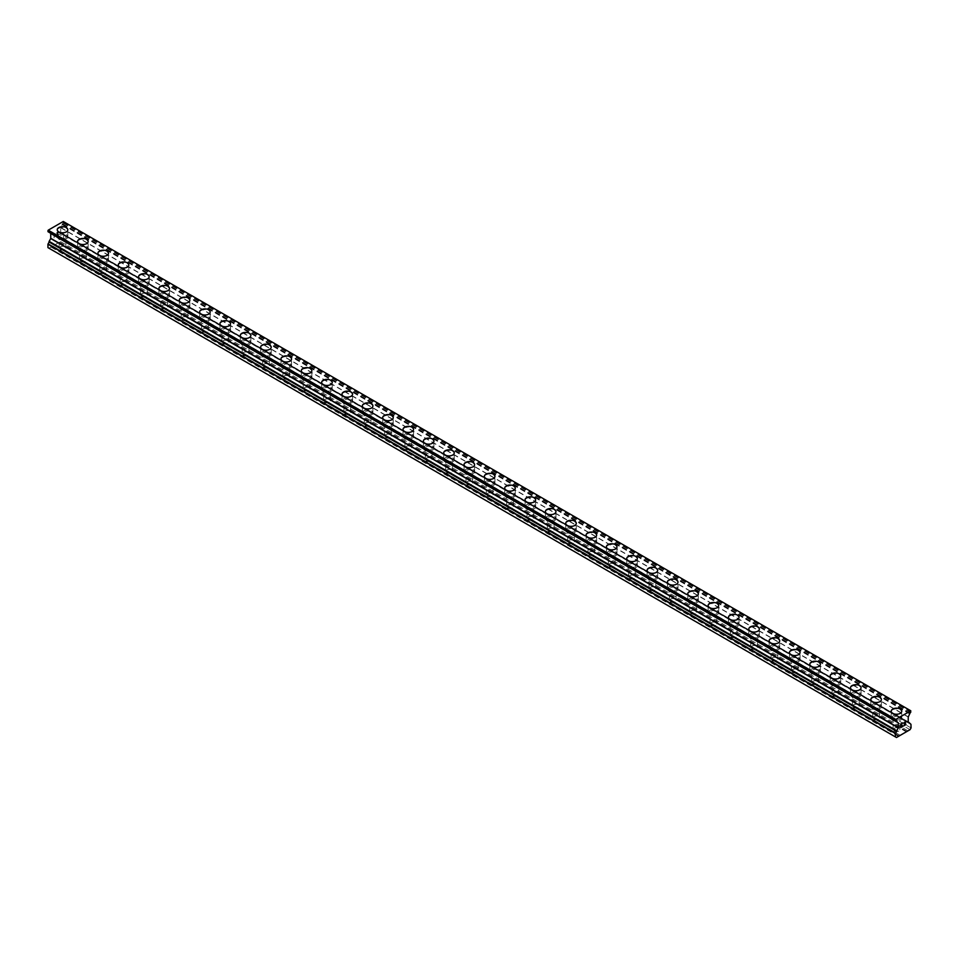 <?xml version="1.0" encoding="UTF-8"?>
<svg xmlns="http://www.w3.org/2000/svg" width="959" height="959" viewBox="0 0 959 959"><rect width="100%" height="100%" fill="white"/><g stroke="black" fill="none" stroke-linecap="round" stroke-linejoin="round"><path stroke-width="0.72" stroke-dasharray="4.79 3.6" d="M60.153 249.592A3.356 1.942 0 0 0 63.594 250.047A3.356 1.942 0 0 0 65.883 248.213A3.356 1.942 0 0 0 64.9 246.847A3.356 1.942 0 0 0 61.244 246.427A3.356 1.942 0 0 0 59.17 248.213A3.356 1.942 0 0 0 60.153 249.592M60.153 238.156A3.356 1.942 0 0 0 63.809 238.575A3.356 1.942 0 0 0 65.883 236.789A3.356 1.942 0 0 0 64.9 235.411A3.356 1.942 0 0 0 61.244 234.991A3.356 1.942 0 0 0 59.17 236.789A3.356 1.942 0 0 0 60.153 238.156M67.801 229.752L67.801 229.74A5.275 3.045 180 0 1 67.801 229.752A5.275 3.045 180 0 1 64.541 232.558A5.275 3.045 180 0 1 58.799 231.898A5.275 3.045 180 0 1 57.252 229.752A5.275 3.045 180 0 1 57.252 229.74L57.252 229.74M80.496 261.327A3.356 1.942 0 0 0 83.936 261.795A3.356 1.942 0 0 0 86.226 259.961A3.356 1.942 0 0 0 85.243 258.594A3.356 1.942 0 0 0 81.587 258.175A3.356 1.942 0 0 0 79.513 259.961A3.356 1.942 0 0 0 80.496 261.327M80.496 249.903A3.356 1.942 0 0 0 84.152 250.323A3.356 1.942 0 0 0 86.226 248.525A3.356 1.942 0 0 0 85.243 247.158A3.356 1.942 0 0 0 81.587 246.739A3.356 1.942 0 0 0 79.513 248.525A3.356 1.942 0 0 0 80.496 249.903M88.144 241.488L88.144 241.488A5.275 3.045 180 0 1 84.883 244.305A5.275 3.045 180 0 1 79.141 243.646A5.275 3.045 180 0 1 77.595 241.488L77.595 241.488M100.839 273.075A3.356 1.942 0 0 0 104.279 273.543A3.356 1.942 0 0 0 106.569 271.709A3.356 1.942 0 0 0 105.586 270.33A3.356 1.942 0 0 0 101.918 269.911A3.356 1.942 0 0 0 99.856 271.709A3.356 1.942 0 0 0 100.839 273.075M100.839 261.639A3.356 1.942 0 0 0 104.495 262.059A3.356 1.942 0 0 0 106.569 260.273A3.356 1.942 0 0 0 105.586 258.906A3.356 1.942 0 0 0 101.918 258.486A3.356 1.942 0 0 0 99.856 260.273A3.356 1.942 0 0 0 100.839 261.639M108.487 253.236L108.487 253.236A5.275 3.045 180 0 1 105.226 256.053A5.275 3.045 180 0 1 99.484 255.382A5.275 3.045 180 0 1 97.938 253.236L97.938 253.224M121.17 284.811A3.356 1.942 0 0 0 124.622 285.279A3.356 1.942 0 0 0 126.9 283.444A3.356 1.942 0 0 0 125.917 282.078A3.356 1.942 0 0 0 122.261 281.658A3.356 1.942 0 0 0 120.187 283.444A3.356 1.942 0 0 0 121.17 284.811M121.17 273.387A3.356 1.942 0 0 0 124.826 273.806A3.356 1.942 0 0 0 126.9 272.02A3.356 1.942 0 0 0 125.917 270.642A3.356 1.942 0 0 0 122.261 270.222A3.356 1.942 0 0 0 120.187 272.02A3.356 1.942 0 0 0 121.17 273.387M128.818 264.972L128.818 264.972A5.275 3.045 180 0 1 125.569 267.789A5.275 3.045 180 0 1 119.815 267.129A5.275 3.045 180 0 1 118.269 264.972L118.269 264.972M141.512 296.559A3.356 1.942 0 0 0 144.965 297.026A3.356 1.942 0 0 0 147.242 295.192A3.356 1.942 0 0 0 146.259 293.814A3.356 1.942 0 0 0 142.603 293.394A3.356 1.942 0 0 0 140.529 295.192A3.356 1.942 0 0 0 141.512 296.559M141.512 285.135A3.356 1.942 0 0 0 145.169 285.554A3.356 1.942 0 0 0 147.242 283.756A3.356 1.942 0 0 0 146.259 282.39A3.356 1.942 0 0 0 142.603 281.97A3.356 1.942 0 0 0 140.529 283.756A3.356 1.942 0 0 0 141.512 285.135M149.16 276.719L149.16 276.719A5.275 3.045 180 0 1 145.9 279.537A5.275 3.045 180 0 1 140.158 278.877A5.275 3.045 180 0 1 138.611 276.719L138.611 276.707M161.855 308.307A3.356 1.942 0 0 0 165.296 308.774A3.356 1.942 0 0 0 167.585 306.928A3.356 1.942 0 0 0 166.602 305.561A3.356 1.942 0 0 0 162.946 305.142A3.356 1.942 0 0 0 160.872 306.928A3.356 1.942 0 0 0 161.855 308.307M161.855 296.87A3.356 1.942 0 0 0 165.511 297.29A3.356 1.942 0 0 0 167.585 295.504A3.356 1.942 0 0 0 166.602 294.137A3.356 1.942 0 0 0 162.946 293.718A3.356 1.942 0 0 0 160.872 295.504A3.356 1.942 0 0 0 161.855 296.87M169.503 288.467L169.503 288.455A5.275 3.045 180 0 1 169.503 288.467A5.275 3.045 180 0 1 166.243 291.272A5.275 3.045 180 0 1 160.501 290.613A5.275 3.045 180 0 1 158.954 288.467A5.275 3.045 180 0 1 158.954 288.455L158.954 288.455M182.198 320.042A3.356 1.942 0 0 0 185.638 320.51A3.356 1.942 0 0 0 187.928 318.676A3.356 1.942 0 0 0 186.945 317.309A3.356 1.942 0 0 0 183.289 316.89A3.356 1.942 0 0 0 181.215 318.676A3.356 1.942 0 0 0 182.198 320.042M182.198 308.618A3.356 1.942 0 0 0 185.854 309.038A3.356 1.942 0 0 0 187.928 307.252A3.356 1.942 0 0 0 186.945 305.873A3.356 1.942 0 0 0 183.289 305.453A3.356 1.942 0 0 0 181.215 307.252A3.356 1.942 0 0 0 182.198 308.618M189.846 300.203L189.846 300.203A5.275 3.045 180 0 1 186.585 303.02A5.275 3.045 180 0 1 180.843 302.361A5.275 3.045 180 0 1 179.297 300.203L179.297 300.203M202.541 331.79A3.356 1.942 0 0 0 205.981 332.258A3.356 1.942 0 0 0 208.259 330.423A3.356 1.942 0 0 0 207.276 329.045A3.356 1.942 0 0 0 203.62 328.625A3.356 1.942 0 0 0 201.558 330.423A3.356 1.942 0 0 0 202.541 331.79M202.541 320.354A3.356 1.942 0 0 0 206.197 320.774A3.356 1.942 0 0 0 208.259 318.987A3.356 1.942 0 0 0 207.276 317.621A3.356 1.942 0 0 0 203.62 317.201A3.356 1.942 0 0 0 201.558 318.987A3.356 1.942 0 0 0 202.541 320.354M210.177 311.939L210.177 311.951A5.275 3.045 180 0 1 206.928 314.768A5.275 3.045 180 0 1 201.174 314.108A5.275 3.045 180 0 1 199.64 311.951L199.64 311.939M222.872 343.538A3.356 1.942 0 0 0 226.324 343.993A3.356 1.942 0 0 0 228.602 342.159A3.356 1.942 0 0 0 227.619 340.793A3.356 1.942 0 0 0 223.962 340.373A3.356 1.942 0 0 0 221.889 342.159A3.356 1.942 0 0 0 222.872 343.538M222.872 332.102A3.356 1.942 0 0 0 226.528 332.521A3.356 1.942 0 0 0 228.602 330.735A3.356 1.942 0 0 0 227.619 329.357A3.356 1.942 0 0 0 223.962 328.937A3.356 1.942 0 0 0 221.889 330.735A3.356 1.942 0 0 0 222.872 332.102M230.52 323.698L230.52 323.686A5.275 3.045 180 0 1 230.52 323.698A5.275 3.045 180 0 1 227.271 326.504A5.275 3.045 180 0 1 221.517 325.844A5.275 3.045 180 0 1 219.971 323.698A5.275 3.045 180 0 1 219.971 323.686L219.971 323.698M243.214 355.274A3.356 1.942 0 0 0 246.655 355.741A3.356 1.942 0 0 0 248.944 353.907A3.356 1.942 0 0 0 247.961 352.54A3.356 1.942 0 0 0 244.305 352.121A3.356 1.942 0 0 0 242.231 353.907A3.356 1.942 0 0 0 243.214 355.274M243.214 343.849A3.356 1.942 0 0 0 246.871 344.269A3.356 1.942 0 0 0 248.944 342.471A3.356 1.942 0 0 0 247.961 341.104A3.356 1.942 0 0 0 244.305 340.685A3.356 1.942 0 0 0 242.231 342.471A3.356 1.942 0 0 0 243.214 343.849M250.862 335.434L250.862 335.434A5.275 3.045 180 0 1 247.602 338.251A5.275 3.045 180 0 1 241.86 337.592A5.275 3.045 180 0 1 240.313 335.434L240.313 335.434M263.557 367.021A3.356 1.942 0 0 0 266.998 367.489A3.356 1.942 0 0 0 269.287 365.655A3.356 1.942 0 0 0 268.304 364.276A3.356 1.942 0 0 0 264.648 363.857A3.356 1.942 0 0 0 262.574 365.655A3.356 1.942 0 0 0 263.557 367.021M263.557 355.585A3.356 1.942 0 0 0 267.213 356.005A3.356 1.942 0 0 0 269.287 354.219A3.356 1.942 0 0 0 268.304 352.852A3.356 1.942 0 0 0 264.648 352.433A3.356 1.942 0 0 0 262.574 354.219A3.356 1.942 0 0 0 263.557 355.585M271.205 347.182L271.205 347.182A5.275 3.045 180 0 1 267.945 349.999A5.275 3.045 180 0 1 262.203 349.328A5.275 3.045 180 0 1 260.656 347.182L260.656 347.17M283.9 378.757A3.356 1.942 0 0 0 287.34 379.225A3.356 1.942 0 0 0 289.63 377.39A3.356 1.942 0 0 0 288.647 376.024A3.356 1.942 0 0 0 284.979 375.604A3.356 1.942 0 0 0 282.917 377.39A3.356 1.942 0 0 0 283.9 378.757M283.9 367.333A3.356 1.942 0 0 0 287.556 367.753A3.356 1.942 0 0 0 289.63 365.966A3.356 1.942 0 0 0 288.647 364.588A3.356 1.942 0 0 0 284.979 364.168A3.356 1.942 0 0 0 282.917 365.966A3.356 1.942 0 0 0 283.9 367.333M291.548 358.93L291.548 358.918A5.275 3.045 180 0 1 291.548 358.93A5.275 3.045 180 0 1 288.287 361.735A5.275 3.045 180 0 1 282.545 361.075A5.275 3.045 180 0 1 280.999 358.93A5.275 3.045 180 0 1 280.999 358.918L280.999 358.918M304.231 390.505A3.356 1.942 0 0 0 307.683 390.972A3.356 1.942 0 0 0 309.961 389.138A3.356 1.942 0 0 0 308.978 387.76A3.356 1.942 0 0 0 305.322 387.34A3.356 1.942 0 0 0 303.248 389.138A3.356 1.942 0 0 0 304.231 390.505M304.231 379.081A3.356 1.942 0 0 0 307.899 379.5A3.356 1.942 0 0 0 309.961 377.702A3.356 1.942 0 0 0 308.978 376.336A3.356 1.942 0 0 0 305.322 375.916A3.356 1.942 0 0 0 303.248 377.702A3.356 1.942 0 0 0 304.231 379.081M311.879 370.665L311.879 370.665A5.275 3.045 180 0 1 308.63 373.483A5.275 3.045 180 0 1 302.876 372.823A5.275 3.045 180 0 1 301.33 370.665L301.33 370.654M324.574 402.253A3.356 1.942 0 0 0 328.026 402.72A3.356 1.942 0 0 0 330.304 400.874A3.356 1.942 0 0 0 329.321 399.507A3.356 1.942 0 0 0 325.664 399.088A3.356 1.942 0 0 0 323.591 400.874A3.356 1.942 0 0 0 324.574 402.253M324.574 390.816A3.356 1.942 0 0 0 328.23 391.236A3.356 1.942 0 0 0 330.304 389.45A3.356 1.942 0 0 0 329.321 388.083A3.356 1.942 0 0 0 325.664 387.664A3.356 1.942 0 0 0 323.591 389.45A3.356 1.942 0 0 0 324.574 390.816M332.222 382.413L332.222 382.401A5.275 3.045 180 0 1 332.222 382.413A5.275 3.045 180 0 1 328.973 385.218A5.275 3.045 180 0 1 323.219 384.559A5.275 3.045 180 0 1 321.673 382.413A5.275 3.045 180 0 1 321.673 382.401L321.673 382.401M344.916 413.988A3.356 1.942 0 0 0 348.357 414.456A3.356 1.942 0 0 0 350.646 412.622A3.356 1.942 0 0 0 349.663 411.255A3.356 1.942 0 0 0 346.007 410.836A3.356 1.942 0 0 0 343.933 412.622A3.356 1.942 0 0 0 344.916 413.988M344.916 402.564A3.356 1.942 0 0 0 348.573 402.984A3.356 1.942 0 0 0 350.646 401.198A3.356 1.942 0 0 0 349.663 399.819A3.356 1.942 0 0 0 346.007 399.4A3.356 1.942 0 0 0 343.933 401.198A3.356 1.942 0 0 0 344.916 402.564M352.564 394.149L352.564 394.149A5.275 3.045 180 0 1 349.304 396.966A5.275 3.045 180 0 1 343.562 396.307A5.275 3.045 180 0 1 342.015 394.149L342.015 394.149M365.259 425.736A3.356 1.942 0 0 0 368.7 426.204A3.356 1.942 0 0 0 370.989 424.369A3.356 1.942 0 0 0 370.006 422.991A3.356 1.942 0 0 0 366.35 422.571A3.356 1.942 0 0 0 364.276 424.369A3.356 1.942 0 0 0 365.259 425.736M365.259 414.3A3.356 1.942 0 0 0 368.915 414.72A3.356 1.942 0 0 0 370.989 412.933A3.356 1.942 0 0 0 370.006 411.567A3.356 1.942 0 0 0 366.35 411.147A3.356 1.942 0 0 0 364.276 412.933A3.356 1.942 0 0 0 365.259 414.3M372.907 405.897L372.907 405.897A5.275 3.045 180 0 1 369.647 408.714A5.275 3.045 180 0 1 363.905 408.054A5.275 3.045 180 0 1 362.358 405.897L362.358 405.885M385.602 437.484A3.356 1.942 0 0 0 389.042 437.939A3.356 1.942 0 0 0 391.32 436.105A3.356 1.942 0 0 0 390.337 434.739A3.356 1.942 0 0 0 386.681 434.319A3.356 1.942 0 0 0 384.619 436.105A3.356 1.942 0 0 0 385.602 437.484M385.602 426.048A3.356 1.942 0 0 0 389.258 426.467A3.356 1.942 0 0 0 391.32 424.681A3.356 1.942 0 0 0 390.337 423.303A3.356 1.942 0 0 0 386.681 422.883A3.356 1.942 0 0 0 384.619 424.681A3.356 1.942 0 0 0 385.602 426.048M393.238 417.644L393.238 417.633A5.275 3.045 180 0 1 393.238 417.644A5.275 3.045 180 0 1 389.989 420.45A5.275 3.045 180 0 1 384.235 419.79A5.275 3.045 180 0 1 382.701 417.644A5.275 3.045 180 0 1 382.701 417.633L382.701 417.633M405.933 449.22A3.356 1.942 0 0 0 409.385 449.687A3.356 1.942 0 0 0 411.663 447.853A3.356 1.942 0 0 0 410.68 446.486A3.356 1.942 0 0 0 407.024 446.067A3.356 1.942 0 0 0 404.95 447.853A3.356 1.942 0 0 0 405.933 449.22M405.933 437.795A3.356 1.942 0 0 0 409.589 438.215A3.356 1.942 0 0 0 411.663 436.417A3.356 1.942 0 0 0 410.68 435.05A3.356 1.942 0 0 0 407.024 434.631A3.356 1.942 0 0 0 404.95 436.417A3.356 1.942 0 0 0 405.933 437.795M413.581 429.38L413.581 429.38A5.275 3.045 180 0 1 410.332 432.197A5.275 3.045 180 0 1 404.578 431.538A5.275 3.045 180 0 1 403.032 429.38L403.032 429.38M426.276 460.967A3.356 1.942 0 0 0 429.716 461.435A3.356 1.942 0 0 0 432.006 459.601A3.356 1.942 0 0 0 431.023 458.222A3.356 1.942 0 0 0 427.366 457.803A3.356 1.942 0 0 0 425.293 459.601A3.356 1.942 0 0 0 426.276 460.967M426.276 449.531A3.356 1.942 0 0 0 429.932 449.951A3.356 1.942 0 0 0 432.006 448.165A3.356 1.942 0 0 0 431.023 446.798A3.356 1.942 0 0 0 427.366 446.379A3.356 1.942 0 0 0 425.293 448.165A3.356 1.942 0 0 0 426.276 449.531M433.924 441.128L433.924 441.128A5.275 3.045 180 0 1 430.663 443.945A5.275 3.045 180 0 1 424.921 443.274A5.275 3.045 180 0 1 423.375 441.128L423.375 441.116M446.618 472.703A3.356 1.942 0 0 0 450.059 473.171A3.356 1.942 0 0 0 452.348 471.337A3.356 1.942 0 0 0 451.365 469.97A3.356 1.942 0 0 0 447.709 469.55A3.356 1.942 0 0 0 445.635 471.337A3.356 1.942 0 0 0 446.618 472.703M446.618 461.279A3.356 1.942 0 0 0 450.274 461.699A3.356 1.942 0 0 0 452.348 459.912A3.356 1.942 0 0 0 451.365 458.534A3.356 1.942 0 0 0 447.709 458.114A3.356 1.942 0 0 0 445.635 459.912A3.356 1.942 0 0 0 446.618 461.279M454.266 452.876L454.266 452.864A5.275 3.045 180 0 1 454.266 452.876A5.275 3.045 180 0 1 451.006 455.681A5.275 3.045 180 0 1 445.264 455.022A5.275 3.045 180 0 1 443.717 452.876A5.275 3.045 180 0 1 443.717 452.864L443.717 452.864M466.961 484.451A3.356 1.942 0 0 0 470.401 484.918A3.356 1.942 0 0 0 472.691 483.084A3.356 1.942 0 0 0 471.708 481.718A3.356 1.942 0 0 0 468.04 481.286A3.356 1.942 0 0 0 465.978 483.084A3.356 1.942 0 0 0 466.961 484.451M466.961 473.027A3.356 1.942 0 0 0 470.617 473.446A3.356 1.942 0 0 0 472.691 471.648A3.356 1.942 0 0 0 471.708 470.282A3.356 1.942 0 0 0 468.04 469.862A3.356 1.942 0 0 0 465.978 471.648A3.356 1.942 0 0 0 466.961 473.027M474.609 464.6L474.609 464.612A5.275 3.045 180 0 1 471.349 467.429A5.275 3.045 180 0 1 465.606 466.769A5.275 3.045 180 0 1 464.06 464.612L464.06 464.6M487.292 496.199A3.356 1.942 0 0 0 490.744 496.666A3.356 1.942 0 0 0 493.022 494.82A3.356 1.942 0 0 0 492.039 493.453A3.356 1.942 0 0 0 488.383 493.034A3.356 1.942 0 0 0 486.309 494.82A3.356 1.942 0 0 0 487.292 496.199M487.292 484.763A3.356 1.942 0 0 0 490.96 485.182A3.356 1.942 0 0 0 493.022 483.396A3.356 1.942 0 0 0 492.039 482.029A3.356 1.942 0 0 0 488.383 481.61A3.356 1.942 0 0 0 486.309 483.396A3.356 1.942 0 0 0 487.292 484.763M494.94 476.359L494.94 476.347A5.275 3.045 180 0 1 494.94 476.359A5.275 3.045 180 0 1 491.691 479.164A5.275 3.045 180 0 1 485.937 478.505A5.275 3.045 180 0 1 484.391 476.359A5.275 3.045 180 0 1 484.391 476.347L484.391 476.359M507.635 507.934A3.356 1.942 0 0 0 511.087 508.402A3.356 1.942 0 0 0 513.365 506.568A3.356 1.942 0 0 0 512.382 505.201A3.356 1.942 0 0 0 508.726 504.782A3.356 1.942 0 0 0 506.652 506.568A3.356 1.942 0 0 0 507.635 507.934M507.635 496.51A3.356 1.942 0 0 0 511.291 496.93A3.356 1.942 0 0 0 513.365 495.144A3.356 1.942 0 0 0 512.382 493.765A3.356 1.942 0 0 0 508.726 493.346A3.356 1.942 0 0 0 506.652 495.144A3.356 1.942 0 0 0 507.635 496.51M515.283 488.095L515.283 488.095A5.275 3.045 180 0 1 512.034 490.912A5.275 3.045 180 0 1 506.28 490.253A5.275 3.045 180 0 1 504.734 488.095L504.734 488.095M527.977 519.682A3.356 1.942 0 0 0 531.418 520.15A3.356 1.942 0 0 0 533.707 518.316A3.356 1.942 0 0 0 532.724 516.937A3.356 1.942 0 0 0 529.068 516.517A3.356 1.942 0 0 0 526.994 518.316A3.356 1.942 0 0 0 527.977 519.682M527.977 508.246A3.356 1.942 0 0 0 531.634 508.666A3.356 1.942 0 0 0 533.707 506.879A3.356 1.942 0 0 0 532.724 505.513A3.356 1.942 0 0 0 529.068 505.093A3.356 1.942 0 0 0 526.994 506.879A3.356 1.942 0 0 0 527.977 508.246M535.625 499.843L535.625 499.843A5.275 3.045 180 0 1 532.365 502.66A5.275 3.045 180 0 1 526.623 502.001A5.275 3.045 180 0 1 525.076 499.843L525.076 499.831M548.32 531.43A3.356 1.942 0 0 0 551.761 531.885A3.356 1.942 0 0 0 554.05 530.051A3.356 1.942 0 0 0 553.067 528.685A3.356 1.942 0 0 0 549.411 528.265A3.356 1.942 0 0 0 547.337 530.051A3.356 1.942 0 0 0 548.32 531.43M548.32 519.994A3.356 1.942 0 0 0 551.976 520.413A3.356 1.942 0 0 0 554.05 518.627A3.356 1.942 0 0 0 553.067 517.249A3.356 1.942 0 0 0 549.411 516.829A3.356 1.942 0 0 0 547.337 518.627A3.356 1.942 0 0 0 548.32 519.994M555.968 511.591L555.968 511.579A5.275 3.045 180 0 1 555.968 511.591A5.275 3.045 180 0 1 552.708 514.396A5.275 3.045 180 0 1 546.966 513.736A5.275 3.045 180 0 1 545.419 511.591A5.275 3.045 180 0 1 545.419 511.579L545.419 511.579M568.663 543.166A3.356 1.942 0 0 0 572.103 543.633A3.356 1.942 0 0 0 574.381 541.799A3.356 1.942 0 0 0 573.398 540.432A3.356 1.942 0 0 0 569.742 540.013A3.356 1.942 0 0 0 567.68 541.799A3.356 1.942 0 0 0 568.663 543.166M568.663 531.742A3.356 1.942 0 0 0 572.319 532.161A3.356 1.942 0 0 0 574.381 530.363A3.356 1.942 0 0 0 573.398 528.996A3.356 1.942 0 0 0 569.742 528.577A3.356 1.942 0 0 0 567.68 530.363A3.356 1.942 0 0 0 568.663 531.742M576.299 523.326L576.299 523.326A5.275 3.045 180 0 1 573.05 526.143A5.275 3.045 180 0 1 567.296 525.484A5.275 3.045 180 0 1 565.762 523.326L565.762 523.326M588.994 554.913A3.356 1.942 0 0 0 592.446 555.381A3.356 1.942 0 0 0 594.724 553.547A3.356 1.942 0 0 0 593.741 552.168A3.356 1.942 0 0 0 590.085 551.749A3.356 1.942 0 0 0 588.011 553.547A3.356 1.942 0 0 0 588.994 554.913M588.994 543.477A3.356 1.942 0 0 0 592.65 543.897A3.356 1.942 0 0 0 594.724 542.111A3.356 1.942 0 0 0 593.741 540.744A3.356 1.942 0 0 0 590.085 540.325A3.356 1.942 0 0 0 588.011 542.111A3.356 1.942 0 0 0 588.994 543.477M596.642 535.074L596.642 535.074A5.275 3.045 180 0 1 593.393 537.891A5.275 3.045 180 0 1 587.639 537.232A5.275 3.045 180 0 1 586.093 535.074L586.093 535.062M609.337 566.649A3.356 1.942 0 0 0 612.777 567.117A3.356 1.942 0 0 0 615.067 565.283A3.356 1.942 0 0 0 614.084 563.916A3.356 1.942 0 0 0 610.427 563.496A3.356 1.942 0 0 0 608.354 565.283A3.356 1.942 0 0 0 609.337 566.649M609.337 555.225A3.356 1.942 0 0 0 612.993 555.645A3.356 1.942 0 0 0 615.067 553.858A3.356 1.942 0 0 0 614.084 552.48A3.356 1.942 0 0 0 610.427 552.06A3.356 1.942 0 0 0 608.354 553.858A3.356 1.942 0 0 0 609.337 555.225M616.985 546.822L616.985 546.81A5.275 3.045 180 0 1 616.985 546.822A5.275 3.045 180 0 1 613.724 549.627A5.275 3.045 180 0 1 607.982 548.968A5.275 3.045 180 0 1 606.436 546.822A5.275 3.045 180 0 1 606.436 546.81L606.436 546.81M629.679 578.397A3.356 1.942 0 0 0 633.12 578.864A3.356 1.942 0 0 0 635.409 577.03A3.356 1.942 0 0 0 634.426 575.664A3.356 1.942 0 0 0 630.77 575.232A3.356 1.942 0 0 0 628.696 577.03A3.356 1.942 0 0 0 629.679 578.397M629.679 566.973A3.356 1.942 0 0 0 633.336 567.392A3.356 1.942 0 0 0 635.409 565.594A3.356 1.942 0 0 0 634.426 564.228A3.356 1.942 0 0 0 630.77 563.808A3.356 1.942 0 0 0 628.696 565.594A3.356 1.942 0 0 0 629.679 566.973M637.327 558.558L637.327 558.558A5.275 3.045 180 0 1 634.067 561.375A5.275 3.045 180 0 1 628.325 560.715A5.275 3.045 180 0 1 626.778 558.558L626.778 558.558M650.022 590.145A3.356 1.942 0 0 0 653.463 590.612A3.356 1.942 0 0 0 655.752 588.766A3.356 1.942 0 0 0 654.769 587.399A3.356 1.942 0 0 0 651.101 586.98A3.356 1.942 0 0 0 649.039 588.766A3.356 1.942 0 0 0 650.022 590.145M650.022 578.709A3.356 1.942 0 0 0 653.678 579.128A3.356 1.942 0 0 0 655.752 577.342A3.356 1.942 0 0 0 654.769 575.975A3.356 1.942 0 0 0 651.101 575.556A3.356 1.942 0 0 0 649.039 577.342A3.356 1.942 0 0 0 650.022 578.709M657.67 570.305L657.67 570.293A5.275 3.045 180 0 1 657.67 570.305A5.275 3.045 180 0 1 654.41 573.11A5.275 3.045 180 0 1 648.668 572.451A5.275 3.045 180 0 1 647.121 570.305A5.275 3.045 180 0 1 647.121 570.293L647.121 570.293M670.353 601.88A3.356 1.942 0 0 0 673.805 602.348A3.356 1.942 0 0 0 676.083 600.514A3.356 1.942 0 0 0 675.1 599.147A3.356 1.942 0 0 0 671.444 598.728A3.356 1.942 0 0 0 669.37 600.514A3.356 1.942 0 0 0 670.353 601.88M670.353 590.456A3.356 1.942 0 0 0 674.021 590.876A3.356 1.942 0 0 0 676.083 589.09A3.356 1.942 0 0 0 675.1 587.711A3.356 1.942 0 0 0 671.444 587.292A3.356 1.942 0 0 0 669.37 589.09A3.356 1.942 0 0 0 670.353 590.456M678.001 582.041L678.001 582.041A5.275 3.045 180 0 1 674.752 584.858A5.275 3.045 180 0 1 668.998 584.199A5.275 3.045 180 0 1 667.452 582.041L667.452 582.041M690.696 613.628A3.356 1.942 0 0 0 694.148 614.096A3.356 1.942 0 0 0 696.426 612.262A3.356 1.942 0 0 0 695.443 610.883A3.356 1.942 0 0 0 691.787 610.463A3.356 1.942 0 0 0 689.713 612.262A3.356 1.942 0 0 0 690.696 613.628M690.696 602.192A3.356 1.942 0 0 0 694.352 602.612A3.356 1.942 0 0 0 696.426 600.825A3.356 1.942 0 0 0 695.443 599.459A3.356 1.942 0 0 0 691.787 599.039A3.356 1.942 0 0 0 689.713 600.825A3.356 1.942 0 0 0 690.696 602.192M698.344 593.789L698.344 593.789A5.275 3.045 180 0 1 695.095 596.606A5.275 3.045 180 0 1 689.341 595.947A5.275 3.045 180 0 1 687.795 593.789L687.795 593.777M711.039 625.376A3.356 1.942 0 0 0 714.479 625.831A3.356 1.942 0 0 0 716.769 623.997A3.356 1.942 0 0 0 715.786 622.631A3.356 1.942 0 0 0 712.129 622.211A3.356 1.942 0 0 0 710.056 623.997A3.356 1.942 0 0 0 711.039 625.376M711.039 613.94A3.356 1.942 0 0 0 714.695 614.359A3.356 1.942 0 0 0 716.769 612.573A3.356 1.942 0 0 0 715.786 611.207A3.356 1.942 0 0 0 712.129 610.775A3.356 1.942 0 0 0 710.056 612.573A3.356 1.942 0 0 0 711.039 613.94M718.687 605.537L718.687 605.525A5.275 3.045 180 0 1 718.687 605.537A5.275 3.045 180 0 1 715.426 608.342A5.275 3.045 180 0 1 709.684 607.682A5.275 3.045 180 0 1 708.138 605.537A5.275 3.045 180 0 1 708.138 605.525L708.138 605.525M731.381 637.112A3.356 1.942 0 0 0 734.822 637.579A3.356 1.942 0 0 0 737.111 635.745A3.356 1.942 0 0 0 736.128 634.379A3.356 1.942 0 0 0 732.472 633.959A3.356 1.942 0 0 0 730.398 635.745A3.356 1.942 0 0 0 731.381 637.112M731.381 625.688A3.356 1.942 0 0 0 735.038 626.107A3.356 1.942 0 0 0 737.111 624.309A3.356 1.942 0 0 0 736.128 622.942A3.356 1.942 0 0 0 732.472 622.523A3.356 1.942 0 0 0 730.398 624.309A3.356 1.942 0 0 0 731.381 625.688M739.029 617.272L739.029 617.272A5.275 3.045 180 0 1 735.769 620.089A5.275 3.045 180 0 1 730.027 619.43A5.275 3.045 180 0 1 728.48 617.272L728.48 617.272M751.724 648.859A3.356 1.942 0 0 0 755.165 649.327A3.356 1.942 0 0 0 757.442 647.493A3.356 1.942 0 0 0 756.459 646.114A3.356 1.942 0 0 0 752.803 645.695A3.356 1.942 0 0 0 750.741 647.493A3.356 1.942 0 0 0 751.724 648.859M751.724 637.423A3.356 1.942 0 0 0 755.38 637.843A3.356 1.942 0 0 0 757.442 636.057A3.356 1.942 0 0 0 756.459 634.69A3.356 1.942 0 0 0 752.803 634.271A3.356 1.942 0 0 0 750.741 636.057A3.356 1.942 0 0 0 751.724 637.423M759.36 629.008L759.36 629.02A5.275 3.045 180 0 1 756.112 631.837A5.275 3.045 180 0 1 750.358 631.178A5.275 3.045 180 0 1 748.823 629.02L748.823 629.008M772.055 660.595A3.356 1.942 0 0 0 775.507 661.063A3.356 1.942 0 0 0 777.785 659.229A3.356 1.942 0 0 0 776.802 657.862A3.356 1.942 0 0 0 773.146 657.442A3.356 1.942 0 0 0 771.072 659.229A3.356 1.942 0 0 0 772.055 660.595M772.055 649.171A3.356 1.942 0 0 0 775.711 649.591A3.356 1.942 0 0 0 777.785 647.804A3.356 1.942 0 0 0 776.802 646.426A3.356 1.942 0 0 0 773.146 646.006A3.356 1.942 0 0 0 771.072 647.804A3.356 1.942 0 0 0 772.055 649.171M779.703 640.768L779.703 640.756A5.275 3.045 180 0 1 779.703 640.768A5.275 3.045 180 0 1 776.454 643.573A5.275 3.045 180 0 1 770.7 642.914A5.275 3.045 180 0 1 769.154 640.768A5.275 3.045 180 0 1 769.154 640.756L769.154 640.768M792.398 672.343A3.356 1.942 0 0 0 795.838 672.81A3.356 1.942 0 0 0 798.128 670.976A3.356 1.942 0 0 0 797.145 669.61A3.356 1.942 0 0 0 793.489 669.178A3.356 1.942 0 0 0 791.415 670.976A3.356 1.942 0 0 0 792.398 672.343M792.398 660.919A3.356 1.942 0 0 0 796.054 661.338A3.356 1.942 0 0 0 798.128 659.54A3.356 1.942 0 0 0 797.145 658.174A3.356 1.942 0 0 0 793.489 657.754A3.356 1.942 0 0 0 791.415 659.54A3.356 1.942 0 0 0 792.398 660.919M800.046 652.504L800.046 652.504A5.275 3.045 180 0 1 796.785 655.321A5.275 3.045 180 0 1 791.043 654.661A5.275 3.045 180 0 1 789.497 652.504L789.497 652.504M812.741 684.091A3.356 1.942 0 0 0 816.181 684.558A3.356 1.942 0 0 0 818.471 682.712A3.356 1.942 0 0 0 817.488 681.346A3.356 1.942 0 0 0 813.831 680.926A3.356 1.942 0 0 0 811.758 682.712A3.356 1.942 0 0 0 812.741 684.091M812.741 672.655A3.356 1.942 0 0 0 816.397 673.074A3.356 1.942 0 0 0 818.471 671.288A3.356 1.942 0 0 0 817.488 669.921A3.356 1.942 0 0 0 813.831 669.502A3.356 1.942 0 0 0 811.758 671.288A3.356 1.942 0 0 0 812.741 672.655M820.389 664.251L820.389 664.239A5.275 3.045 180 0 1 820.389 664.251A5.275 3.045 180 0 1 817.128 667.056A5.275 3.045 180 0 1 811.386 666.397A5.275 3.045 180 0 1 809.84 664.251A5.275 3.045 180 0 1 809.84 664.239L809.84 664.239M833.083 695.826A3.356 1.942 0 0 0 836.524 696.294A3.356 1.942 0 0 0 838.813 694.46A3.356 1.942 0 0 0 837.83 693.093A3.356 1.942 0 0 0 834.174 692.674A3.356 1.942 0 0 0 832.1 694.46A3.356 1.942 0 0 0 833.083 695.826M833.083 684.402A3.356 1.942 0 0 0 836.739 684.822A3.356 1.942 0 0 0 838.813 683.036A3.356 1.942 0 0 0 837.83 681.657A3.356 1.942 0 0 0 834.174 681.238A3.356 1.942 0 0 0 832.1 683.036A3.356 1.942 0 0 0 833.083 684.402M840.731 675.987L840.731 675.987A5.275 3.045 180 0 1 837.471 678.804A5.275 3.045 180 0 1 831.729 678.145A5.275 3.045 180 0 1 830.182 675.987L830.182 675.987M853.414 707.574A3.356 1.942 0 0 0 856.866 708.042A3.356 1.942 0 0 0 859.144 706.208A3.356 1.942 0 0 0 858.161 704.829A3.356 1.942 0 0 0 854.505 704.409A3.356 1.942 0 0 0 852.431 706.208A3.356 1.942 0 0 0 853.414 707.574M853.414 696.138A3.356 1.942 0 0 0 857.082 696.57A3.356 1.942 0 0 0 859.144 694.772A3.356 1.942 0 0 0 858.161 693.405A3.356 1.942 0 0 0 854.505 692.985A3.356 1.942 0 0 0 852.431 694.772A3.356 1.942 0 0 0 853.414 696.138M861.062 687.735L861.062 687.735A5.275 3.045 180 0 1 857.814 690.552A5.275 3.045 180 0 1 852.06 689.893A5.275 3.045 180 0 1 850.513 687.735L850.513 687.723M873.757 719.322A3.356 1.942 0 0 0 877.209 719.777A3.356 1.942 0 0 0 879.487 717.943A3.356 1.942 0 0 0 878.504 716.577A3.356 1.942 0 0 0 874.848 716.157A3.356 1.942 0 0 0 872.774 717.943A3.356 1.942 0 0 0 873.757 719.322M873.757 707.886A3.356 1.942 0 0 0 877.413 708.305A3.356 1.942 0 0 0 879.487 706.519A3.356 1.942 0 0 0 878.504 705.153A3.356 1.942 0 0 0 874.848 704.721A3.356 1.942 0 0 0 872.774 706.519A3.356 1.942 0 0 0 873.757 707.886M881.405 699.483L881.405 699.471A5.275 3.045 180 0 1 881.405 699.483A5.275 3.045 180 0 1 878.156 702.288A5.275 3.045 180 0 1 872.402 701.628A5.275 3.045 180 0 1 870.856 699.483A5.275 3.045 180 0 1 870.856 699.471L870.856 699.471M894.1 731.058A3.356 1.942 0 0 0 897.756 731.477A3.356 1.942 0 0 0 899.83 729.691A3.356 1.942 0 0 0 898.847 728.325A3.356 1.942 0 0 0 895.191 727.905A3.356 1.942 0 0 0 893.117 729.691A3.356 1.942 0 0 0 894.1 731.058M894.1 719.634A3.356 1.942 0 0 0 897.756 720.053A3.356 1.942 0 0 0 899.83 718.255A3.356 1.942 0 0 0 898.847 716.888A3.356 1.942 0 0 0 895.191 716.469A3.356 1.942 0 0 0 893.117 718.255A3.356 1.942 0 0 0 894.1 719.634M901.748 711.218L901.748 711.218A5.275 3.045 180 0 1 898.487 714.035A5.275 3.045 180 0 1 892.745 713.376A5.275 3.045 180 0 1 891.199 711.218L891.199 711.218M892.745 720.413A5.275 3.045 0 0 0 895.766 721.276A5.275 3.045 0 0 0 901.748 718.255A5.275 3.045 0 0 0 900.201 716.109A5.275 3.045 0 0 0 894.459 715.45A5.275 3.045 0 0 0 891.199 718.255A5.275 3.045 0 0 0 891.247 718.663A5.275 3.045 0 0 0 892.745 720.413M892.745 714.083A5.275 3.045 0 0 0 898.487 714.743A5.275 3.045 0 0 0 901.748 711.926A5.275 3.045 0 0 0 900.201 709.768A5.275 3.045 0 0 0 894.459 709.109A5.275 3.045 0 0 0 891.199 711.926A5.275 3.045 0 0 0 892.745 714.083M872.402 708.665A5.275 3.045 0 0 0 875.423 709.54A5.275 3.045 0 0 0 881.405 706.519A5.275 3.045 0 0 0 879.859 704.362A5.275 3.045 0 0 0 874.117 703.702A5.275 3.045 0 0 0 870.856 706.519A5.275 3.045 0 0 0 870.904 706.927A5.275 3.045 0 0 0 872.402 708.665M872.402 702.336A5.275 3.045 0 0 0 878.156 702.995A5.275 3.045 0 0 0 881.405 700.178A5.275 3.045 0 0 0 879.859 698.032A5.275 3.045 0 0 0 874.117 697.373A5.275 3.045 0 0 0 870.856 700.178A5.275 3.045 0 0 0 872.402 702.336M852.06 696.929A5.275 3.045 0 0 0 855.092 697.792A5.275 3.045 0 0 0 861.062 694.772A5.275 3.045 0 0 0 859.516 692.626A5.275 3.045 0 0 0 853.774 691.966A5.275 3.045 0 0 0 850.513 694.772A5.275 3.045 0 0 0 850.561 695.179A5.275 3.045 0 0 0 852.06 696.929M852.06 690.588A5.275 3.045 0 0 0 857.814 691.247A5.275 3.045 0 0 0 861.062 688.442A5.275 3.045 0 0 0 859.516 686.284A5.275 3.045 0 0 0 853.774 685.625A5.275 3.045 0 0 0 850.513 688.442A5.275 3.045 0 0 0 852.06 690.588M831.729 685.182A5.275 3.045 0 0 0 834.75 686.045A5.275 3.045 0 0 0 840.731 683.036A5.275 3.045 0 0 0 839.185 680.878A5.275 3.045 0 0 0 833.431 680.219A5.275 3.045 0 0 0 830.182 683.036A5.275 3.045 0 0 0 830.23 683.443A5.275 3.045 0 0 0 831.729 685.182M831.729 678.852A5.275 3.045 0 0 0 837.471 679.511A5.275 3.045 0 0 0 840.731 676.694A5.275 3.045 0 0 0 839.185 674.549A5.275 3.045 0 0 0 833.431 673.889A5.275 3.045 0 0 0 830.182 676.694A5.275 3.045 0 0 0 831.729 678.852M811.386 673.446A5.275 3.045 0 0 0 814.407 674.309A5.275 3.045 0 0 0 820.389 671.288A5.275 3.045 0 0 0 818.842 669.13A5.275 3.045 0 0 0 813.1 668.471A5.275 3.045 0 0 0 809.84 671.288A5.275 3.045 0 0 0 809.887 671.696A5.275 3.045 0 0 0 811.386 673.446M811.386 667.104A5.275 3.045 0 0 0 817.128 667.764A5.275 3.045 0 0 0 820.389 664.959A5.275 3.045 0 0 0 818.842 662.801A5.275 3.045 0 0 0 813.1 662.142A5.275 3.045 0 0 0 809.84 664.959A5.275 3.045 0 0 0 811.386 667.104M791.043 661.698A5.275 3.045 0 0 0 794.064 662.561A5.275 3.045 0 0 0 800.046 659.54A5.275 3.045 0 0 0 798.499 657.394A5.275 3.045 0 0 0 792.757 656.735A5.275 3.045 0 0 0 789.497 659.54A5.275 3.045 0 0 0 789.545 659.948A5.275 3.045 0 0 0 791.043 661.698M791.043 655.369A5.275 3.045 0 0 0 796.785 656.028A5.275 3.045 0 0 0 800.046 653.211A5.275 3.045 0 0 0 798.499 651.053A5.275 3.045 0 0 0 792.757 650.394A5.275 3.045 0 0 0 789.497 653.211A5.275 3.045 0 0 0 791.043 655.369M770.7 649.95A5.275 3.045 0 0 0 773.721 650.813A5.275 3.045 0 0 0 779.703 647.804A5.275 3.045 0 0 0 778.157 645.647A5.275 3.045 0 0 0 772.415 644.987A5.275 3.045 0 0 0 769.154 647.804A5.275 3.045 0 0 0 769.202 648.212A5.275 3.045 0 0 0 770.7 649.95M770.7 643.621A5.275 3.045 0 0 0 776.454 644.28A5.275 3.045 0 0 0 779.703 641.463A5.275 3.045 0 0 0 778.157 639.317A5.275 3.045 0 0 0 772.415 638.658A5.275 3.045 0 0 0 769.154 641.463A5.275 3.045 0 0 0 770.7 643.621M750.358 638.214A5.275 3.045 0 0 0 753.39 639.078A5.275 3.045 0 0 0 759.36 636.057A5.275 3.045 0 0 0 757.826 633.899A5.275 3.045 0 0 0 752.072 633.24A5.275 3.045 0 0 0 748.823 636.057A5.275 3.045 0 0 0 748.871 636.464A5.275 3.045 0 0 0 750.358 638.214M750.358 631.873A5.275 3.045 0 0 0 756.112 632.532A5.275 3.045 0 0 0 759.36 629.727A5.275 3.045 0 0 0 757.826 627.57A5.275 3.045 0 0 0 752.072 626.91A5.275 3.045 0 0 0 748.823 629.727A5.275 3.045 0 0 0 750.358 631.873M730.027 626.467A5.275 3.045 0 0 0 733.048 627.33A5.275 3.045 0 0 0 739.029 624.309A5.275 3.045 0 0 0 737.483 622.163A5.275 3.045 0 0 0 731.729 621.504A5.275 3.045 0 0 0 728.48 624.309A5.275 3.045 0 0 0 728.528 624.717A5.275 3.045 0 0 0 730.027 626.467M730.027 620.137A5.275 3.045 0 0 0 735.769 620.797A5.275 3.045 0 0 0 739.029 617.98A5.275 3.045 0 0 0 737.483 615.822A5.275 3.045 0 0 0 731.729 615.163A5.275 3.045 0 0 0 728.48 617.98A5.275 3.045 0 0 0 730.027 620.137M709.684 614.719A5.275 3.045 0 0 0 712.705 615.594A5.275 3.045 0 0 0 718.687 612.573A5.275 3.045 0 0 0 717.14 610.415A5.275 3.045 0 0 0 711.398 609.756A5.275 3.045 0 0 0 708.138 612.573A5.275 3.045 0 0 0 708.186 612.981A5.275 3.045 0 0 0 709.684 614.719M709.684 608.39A5.275 3.045 0 0 0 715.426 609.049A5.275 3.045 0 0 0 718.687 606.232A5.275 3.045 0 0 0 717.14 604.086A5.275 3.045 0 0 0 711.398 603.427A5.275 3.045 0 0 0 708.138 606.232A5.275 3.045 0 0 0 709.684 608.39M689.341 602.983A5.275 3.045 0 0 0 692.362 603.846A5.275 3.045 0 0 0 698.344 600.825A5.275 3.045 0 0 0 696.797 598.68A5.275 3.045 0 0 0 691.055 598.02A5.275 3.045 0 0 0 687.795 600.825A5.275 3.045 0 0 0 687.843 601.233A5.275 3.045 0 0 0 689.341 602.983M689.341 596.642A5.275 3.045 0 0 0 695.095 597.301A5.275 3.045 0 0 0 698.344 594.496A5.275 3.045 0 0 0 696.797 592.338A5.275 3.045 0 0 0 691.055 591.679A5.275 3.045 0 0 0 687.795 594.496A5.275 3.045 0 0 0 689.341 596.642M668.998 591.235A5.275 3.045 0 0 0 672.031 592.099A5.275 3.045 0 0 0 678.001 589.09A5.275 3.045 0 0 0 676.455 586.932A5.275 3.045 0 0 0 670.713 586.273A5.275 3.045 0 0 0 667.452 589.09A5.275 3.045 0 0 0 667.5 589.497A5.275 3.045 0 0 0 668.998 591.235M668.998 584.906A5.275 3.045 0 0 0 674.752 585.565A5.275 3.045 0 0 0 678.001 582.748A5.275 3.045 0 0 0 676.455 580.603A5.275 3.045 0 0 0 670.713 579.943A5.275 3.045 0 0 0 667.452 582.748A5.275 3.045 0 0 0 668.998 584.906M648.668 579.5A5.275 3.045 0 0 0 651.688 580.363A5.275 3.045 0 0 0 657.67 577.342A5.275 3.045 0 0 0 656.124 575.184A5.275 3.045 0 0 0 650.37 574.525A5.275 3.045 0 0 0 647.121 577.342A5.275 3.045 0 0 0 647.169 577.75A5.275 3.045 0 0 0 648.668 579.5M648.668 573.158A5.275 3.045 0 0 0 654.41 573.818A5.275 3.045 0 0 0 657.67 571.013A5.275 3.045 0 0 0 656.124 568.855A5.275 3.045 0 0 0 650.37 568.196A5.275 3.045 0 0 0 647.121 571.013A5.275 3.045 0 0 0 648.668 573.158M628.325 567.752A5.275 3.045 0 0 0 631.346 568.615A5.275 3.045 0 0 0 637.327 565.594A5.275 3.045 0 0 0 635.781 563.448A5.275 3.045 0 0 0 630.027 562.789A5.275 3.045 0 0 0 626.778 565.594A5.275 3.045 0 0 0 626.826 566.002A5.275 3.045 0 0 0 628.325 567.752M628.325 561.423A5.275 3.045 0 0 0 634.067 562.082A5.275 3.045 0 0 0 637.327 559.265A5.275 3.045 0 0 0 635.781 557.107A5.275 3.045 0 0 0 630.027 556.448A5.275 3.045 0 0 0 626.778 559.265A5.275 3.045 0 0 0 628.325 561.423M607.982 556.004A5.275 3.045 0 0 0 611.003 556.867A5.275 3.045 0 0 0 616.985 553.858A5.275 3.045 0 0 0 615.438 551.701A5.275 3.045 0 0 0 609.696 551.041A5.275 3.045 0 0 0 606.436 553.858A5.275 3.045 0 0 0 606.484 554.266A5.275 3.045 0 0 0 607.982 556.004M607.982 549.675A5.275 3.045 0 0 0 613.724 550.334A5.275 3.045 0 0 0 616.985 547.517A5.275 3.045 0 0 0 615.438 545.371A5.275 3.045 0 0 0 609.696 544.712A5.275 3.045 0 0 0 606.436 547.517A5.275 3.045 0 0 0 607.982 549.675M587.639 544.268A5.275 3.045 0 0 0 590.66 545.132A5.275 3.045 0 0 0 596.642 542.111A5.275 3.045 0 0 0 595.095 539.953A5.275 3.045 0 0 0 589.353 539.294A5.275 3.045 0 0 0 586.093 542.111A5.275 3.045 0 0 0 586.141 542.518A5.275 3.045 0 0 0 587.639 544.268M587.639 537.927A5.275 3.045 0 0 0 593.393 538.586A5.275 3.045 0 0 0 596.642 535.781A5.275 3.045 0 0 0 595.095 533.624A5.275 3.045 0 0 0 589.353 532.964A5.275 3.045 0 0 0 586.093 535.781A5.275 3.045 0 0 0 587.639 537.927M567.296 532.521A5.275 3.045 0 0 0 570.329 533.384A5.275 3.045 0 0 0 576.299 530.363A5.275 3.045 0 0 0 574.765 528.217A5.275 3.045 0 0 0 569.011 527.558A5.275 3.045 0 0 0 565.762 530.363A5.275 3.045 0 0 0 565.81 530.771A5.275 3.045 0 0 0 567.296 532.521M567.296 526.191A5.275 3.045 0 0 0 573.05 526.851A5.275 3.045 0 0 0 576.299 524.034A5.275 3.045 0 0 0 574.765 521.876A5.275 3.045 0 0 0 569.011 521.216A5.275 3.045 0 0 0 565.762 524.034A5.275 3.045 0 0 0 567.296 526.191M546.966 520.773A5.275 3.045 0 0 0 549.986 521.636A5.275 3.045 0 0 0 555.968 518.627A5.275 3.045 0 0 0 554.422 516.469A5.275 3.045 0 0 0 548.668 515.81A5.275 3.045 0 0 0 545.419 518.627A5.275 3.045 0 0 0 545.467 519.035A5.275 3.045 0 0 0 546.966 520.773M546.966 514.444A5.275 3.045 0 0 0 552.708 515.103A5.275 3.045 0 0 0 555.968 512.286A5.275 3.045 0 0 0 554.422 510.14A5.275 3.045 0 0 0 548.668 509.481A5.275 3.045 0 0 0 545.419 512.286A5.275 3.045 0 0 0 546.966 514.444M526.623 509.037A5.275 3.045 0 0 0 529.644 509.9A5.275 3.045 0 0 0 535.625 506.879A5.275 3.045 0 0 0 534.079 504.734A5.275 3.045 0 0 0 528.337 504.074A5.275 3.045 0 0 0 525.076 506.879A5.275 3.045 0 0 0 525.124 507.287A5.275 3.045 0 0 0 526.623 509.037M526.623 502.696A5.275 3.045 0 0 0 532.365 503.355A5.275 3.045 0 0 0 535.625 500.55A5.275 3.045 0 0 0 534.079 498.392A5.275 3.045 0 0 0 528.337 497.733A5.275 3.045 0 0 0 525.076 500.55A5.275 3.045 0 0 0 526.623 502.696M506.28 497.289A5.275 3.045 0 0 0 509.301 498.153A5.275 3.045 0 0 0 515.283 495.144A5.275 3.045 0 0 0 513.736 492.986A5.275 3.045 0 0 0 507.994 492.327A5.275 3.045 0 0 0 504.734 495.144A5.275 3.045 0 0 0 504.782 495.551A5.275 3.045 0 0 0 506.28 497.289M506.28 490.96A5.275 3.045 0 0 0 512.034 491.619A5.275 3.045 0 0 0 515.283 488.802A5.275 3.045 0 0 0 513.736 486.657A5.275 3.045 0 0 0 507.994 485.997A5.275 3.045 0 0 0 504.734 488.802A5.275 3.045 0 0 0 506.28 490.96M485.937 485.554A5.275 3.045 0 0 0 488.97 486.417A5.275 3.045 0 0 0 494.94 483.396A5.275 3.045 0 0 0 493.394 481.238A5.275 3.045 0 0 0 487.651 480.579A5.275 3.045 0 0 0 484.391 483.396A5.275 3.045 0 0 0 484.439 483.804A5.275 3.045 0 0 0 485.937 485.554M485.937 479.212A5.275 3.045 0 0 0 491.691 479.872A5.275 3.045 0 0 0 494.94 477.067A5.275 3.045 0 0 0 493.394 474.909A5.275 3.045 0 0 0 487.651 474.249A5.275 3.045 0 0 0 484.391 477.067A5.275 3.045 0 0 0 485.937 479.212M465.606 473.806A5.275 3.045 0 0 0 468.627 474.669A5.275 3.045 0 0 0 474.609 471.648A5.275 3.045 0 0 0 473.063 469.502A5.275 3.045 0 0 0 467.309 468.843A5.275 3.045 0 0 0 464.06 471.648A5.275 3.045 0 0 0 464.108 472.056A5.275 3.045 0 0 0 465.606 473.806M465.606 467.477A5.275 3.045 0 0 0 471.349 468.136A5.275 3.045 0 0 0 474.609 465.319A5.275 3.045 0 0 0 473.063 463.161A5.275 3.045 0 0 0 467.309 462.502A5.275 3.045 0 0 0 464.06 465.319A5.275 3.045 0 0 0 465.606 467.477M445.264 462.058A5.275 3.045 0 0 0 448.285 462.921A5.275 3.045 0 0 0 454.266 459.912A5.275 3.045 0 0 0 452.72 457.755A5.275 3.045 0 0 0 446.966 457.095A5.275 3.045 0 0 0 443.717 459.912A5.275 3.045 0 0 0 443.765 460.32A5.275 3.045 0 0 0 445.264 462.058M445.264 455.729A5.275 3.045 0 0 0 451.006 456.388A5.275 3.045 0 0 0 454.266 453.571A5.275 3.045 0 0 0 452.72 451.425A5.275 3.045 0 0 0 446.966 450.766A5.275 3.045 0 0 0 443.717 453.571A5.275 3.045 0 0 0 445.264 455.729M424.921 450.322A5.275 3.045 0 0 0 427.942 451.186A5.275 3.045 0 0 0 433.924 448.165A5.275 3.045 0 0 0 432.377 446.007A5.275 3.045 0 0 0 426.635 445.348A5.275 3.045 0 0 0 423.375 448.165A5.275 3.045 0 0 0 423.422 448.572A5.275 3.045 0 0 0 424.921 450.322M424.921 443.981A5.275 3.045 0 0 0 430.663 444.64A5.275 3.045 0 0 0 433.924 441.835A5.275 3.045 0 0 0 432.377 439.678A5.275 3.045 0 0 0 426.635 439.018A5.275 3.045 0 0 0 423.375 441.835A5.275 3.045 0 0 0 424.921 443.981M404.578 438.575A5.275 3.045 0 0 0 407.599 439.438A5.275 3.045 0 0 0 413.581 436.417A5.275 3.045 0 0 0 412.034 434.271A5.275 3.045 0 0 0 406.292 433.612A5.275 3.045 0 0 0 403.032 436.417A5.275 3.045 0 0 0 403.08 436.824A5.275 3.045 0 0 0 404.578 438.575M404.578 432.245A5.275 3.045 0 0 0 410.332 432.905A5.275 3.045 0 0 0 413.581 430.088A5.275 3.045 0 0 0 412.034 427.93A5.275 3.045 0 0 0 406.292 427.27A5.275 3.045 0 0 0 403.032 430.088A5.275 3.045 0 0 0 404.578 432.245M384.235 426.827A5.275 3.045 0 0 0 387.268 427.69A5.275 3.045 0 0 0 393.238 424.681A5.275 3.045 0 0 0 391.704 422.523A5.275 3.045 0 0 0 385.95 421.864A5.275 3.045 0 0 0 382.701 424.681A5.275 3.045 0 0 0 382.749 425.089A5.275 3.045 0 0 0 384.235 426.827M384.235 420.498A5.275 3.045 0 0 0 389.989 421.157A5.275 3.045 0 0 0 393.238 418.34A5.275 3.045 0 0 0 391.704 416.194A5.275 3.045 0 0 0 385.95 415.535A5.275 3.045 0 0 0 382.701 418.34A5.275 3.045 0 0 0 384.235 420.498M363.905 415.091A5.275 3.045 0 0 0 366.925 415.954A5.275 3.045 0 0 0 372.907 412.933A5.275 3.045 0 0 0 371.361 410.788A5.275 3.045 0 0 0 365.607 410.116A5.275 3.045 0 0 0 362.358 412.933A5.275 3.045 0 0 0 362.406 413.341A5.275 3.045 0 0 0 363.905 415.091M363.905 408.75A5.275 3.045 0 0 0 369.647 409.409A5.275 3.045 0 0 0 372.907 406.604A5.275 3.045 0 0 0 371.361 404.446A5.275 3.045 0 0 0 365.607 403.787A5.275 3.045 0 0 0 362.358 406.604A5.275 3.045 0 0 0 363.905 408.75M343.562 403.343A5.275 3.045 0 0 0 346.583 404.207A5.275 3.045 0 0 0 352.564 401.198A5.275 3.045 0 0 0 351.018 399.04A5.275 3.045 0 0 0 345.276 398.381A5.275 3.045 0 0 0 342.015 401.198A5.275 3.045 0 0 0 342.063 401.593A5.275 3.045 0 0 0 343.562 403.343M343.562 397.014A5.275 3.045 0 0 0 349.304 397.673A5.275 3.045 0 0 0 352.564 394.856A5.275 3.045 0 0 0 351.018 392.711A5.275 3.045 0 0 0 345.276 392.051A5.275 3.045 0 0 0 342.015 394.856A5.275 3.045 0 0 0 343.562 397.014M323.219 391.596A5.275 3.045 0 0 0 326.24 392.471A5.275 3.045 0 0 0 332.222 389.45A5.275 3.045 0 0 0 330.675 387.292A5.275 3.045 0 0 0 324.933 386.633A5.275 3.045 0 0 0 321.673 389.45A5.275 3.045 0 0 0 321.721 389.857A5.275 3.045 0 0 0 323.219 391.596M323.219 385.266A5.275 3.045 0 0 0 328.973 385.926A5.275 3.045 0 0 0 332.222 383.121A5.275 3.045 0 0 0 330.675 380.963A5.275 3.045 0 0 0 324.933 380.303A5.275 3.045 0 0 0 321.673 383.121A5.275 3.045 0 0 0 323.219 385.266M302.876 379.86A5.275 3.045 0 0 0 305.909 380.723A5.275 3.045 0 0 0 311.879 377.702A5.275 3.045 0 0 0 310.332 375.556A5.275 3.045 0 0 0 304.59 374.897A5.275 3.045 0 0 0 301.33 377.702A5.275 3.045 0 0 0 301.378 378.11A5.275 3.045 0 0 0 302.876 379.86M302.876 373.531A5.275 3.045 0 0 0 308.63 374.19A5.275 3.045 0 0 0 311.879 371.373A5.275 3.045 0 0 0 310.332 369.215A5.275 3.045 0 0 0 304.59 368.556A5.275 3.045 0 0 0 301.33 371.373A5.275 3.045 0 0 0 302.876 373.531M282.545 368.112A5.275 3.045 0 0 0 285.566 368.975A5.275 3.045 0 0 0 291.548 365.966A5.275 3.045 0 0 0 290.002 363.809A5.275 3.045 0 0 0 284.248 363.149A5.275 3.045 0 0 0 280.999 365.966A5.275 3.045 0 0 0 281.047 366.374A5.275 3.045 0 0 0 282.545 368.112M282.545 361.783A5.275 3.045 0 0 0 288.287 362.442A5.275 3.045 0 0 0 291.548 359.625A5.275 3.045 0 0 0 290.002 357.479A5.275 3.045 0 0 0 284.248 356.82A5.275 3.045 0 0 0 280.999 359.625A5.275 3.045 0 0 0 282.545 361.783M262.203 356.376A5.275 3.045 0 0 0 265.223 357.239A5.275 3.045 0 0 0 271.205 354.219A5.275 3.045 0 0 0 269.659 352.061A5.275 3.045 0 0 0 263.905 351.402A5.275 3.045 0 0 0 260.656 354.219A5.275 3.045 0 0 0 260.704 354.626A5.275 3.045 0 0 0 262.203 356.376M262.203 350.035A5.275 3.045 0 0 0 267.945 350.694A5.275 3.045 0 0 0 271.205 347.889A5.275 3.045 0 0 0 269.659 345.731A5.275 3.045 0 0 0 263.905 345.072A5.275 3.045 0 0 0 260.656 347.889A5.275 3.045 0 0 0 262.203 350.035M241.86 344.629A5.275 3.045 0 0 0 244.881 345.492A5.275 3.045 0 0 0 250.862 342.471A5.275 3.045 0 0 0 249.316 340.325A5.275 3.045 0 0 0 243.574 339.666A5.275 3.045 0 0 0 240.313 342.471A5.275 3.045 0 0 0 240.361 342.878A5.275 3.045 0 0 0 241.86 344.629M241.86 338.299A5.275 3.045 0 0 0 247.602 338.959A5.275 3.045 0 0 0 250.862 336.141A5.275 3.045 0 0 0 249.316 333.984A5.275 3.045 0 0 0 243.574 333.324A5.275 3.045 0 0 0 240.313 336.141A5.275 3.045 0 0 0 241.86 338.299M221.517 332.881A5.275 3.045 0 0 0 224.538 333.744A5.275 3.045 0 0 0 230.52 330.735A5.275 3.045 0 0 0 228.973 328.577A5.275 3.045 0 0 0 223.231 327.918A5.275 3.045 0 0 0 219.971 330.735A5.275 3.045 0 0 0 220.019 331.143A5.275 3.045 0 0 0 221.517 332.881M221.517 326.551A5.275 3.045 0 0 0 227.271 327.211A5.275 3.045 0 0 0 230.52 324.394A5.275 3.045 0 0 0 228.973 322.248A5.275 3.045 0 0 0 223.231 321.589A5.275 3.045 0 0 0 219.971 324.394A5.275 3.045 0 0 0 221.517 326.551M201.174 321.145A5.275 3.045 0 0 0 204.207 322.008A5.275 3.045 0 0 0 210.177 318.987A5.275 3.045 0 0 0 208.642 316.842A5.275 3.045 0 0 0 202.888 316.17A5.275 3.045 0 0 0 199.64 318.987A5.275 3.045 0 0 0 199.688 319.395A5.275 3.045 0 0 0 201.174 321.145M201.174 314.804A5.275 3.045 0 0 0 206.928 315.463A5.275 3.045 0 0 0 210.177 312.658A5.275 3.045 0 0 0 208.642 310.5A5.275 3.045 0 0 0 202.888 309.841A5.275 3.045 0 0 0 199.64 312.658A5.275 3.045 0 0 0 201.174 314.804M180.843 309.397A5.275 3.045 0 0 0 183.864 310.26A5.275 3.045 0 0 0 189.846 307.252A5.275 3.045 0 0 0 188.3 305.094A5.275 3.045 0 0 0 182.546 304.435A5.275 3.045 0 0 0 179.297 307.252A5.275 3.045 0 0 0 179.345 307.647A5.275 3.045 0 0 0 180.843 309.397M180.843 303.068A5.275 3.045 0 0 0 186.585 303.727A5.275 3.045 0 0 0 189.846 300.91A5.275 3.045 0 0 0 188.3 298.764A5.275 3.045 0 0 0 182.546 298.093A5.275 3.045 0 0 0 179.297 300.91A5.275 3.045 0 0 0 180.843 303.068M160.501 297.65A5.275 3.045 0 0 0 163.521 298.525A5.275 3.045 0 0 0 169.503 295.504A5.275 3.045 0 0 0 167.957 293.346A5.275 3.045 0 0 0 162.215 292.687A5.275 3.045 0 0 0 158.954 295.504A5.275 3.045 0 0 0 159.002 295.911A5.275 3.045 0 0 0 160.501 297.65M160.501 291.32A5.275 3.045 0 0 0 166.243 291.98A5.275 3.045 0 0 0 169.503 289.174A5.275 3.045 0 0 0 167.957 287.017A5.275 3.045 0 0 0 162.215 286.357A5.275 3.045 0 0 0 158.954 289.174A5.275 3.045 0 0 0 160.501 291.32M140.158 285.914A5.275 3.045 0 0 0 143.179 286.777A5.275 3.045 0 0 0 149.16 283.756A5.275 3.045 0 0 0 147.614 281.61A5.275 3.045 0 0 0 141.872 280.951A5.275 3.045 0 0 0 138.611 283.756A5.275 3.045 0 0 0 138.659 284.164A5.275 3.045 0 0 0 140.158 285.914M140.158 279.584A5.275 3.045 0 0 0 145.9 280.244A5.275 3.045 0 0 0 149.16 277.427A5.275 3.045 0 0 0 147.614 275.269A5.275 3.045 0 0 0 141.872 274.61A5.275 3.045 0 0 0 138.611 277.427A5.275 3.045 0 0 0 140.158 279.584M119.815 274.166A5.275 3.045 0 0 0 122.848 275.029A5.275 3.045 0 0 0 128.818 272.02A5.275 3.045 0 0 0 127.271 269.863A5.275 3.045 0 0 0 121.529 269.203A5.275 3.045 0 0 0 118.269 272.02A5.275 3.045 0 0 0 118.317 272.428A5.275 3.045 0 0 0 119.815 274.166M119.815 267.837A5.275 3.045 0 0 0 125.569 268.496A5.275 3.045 0 0 0 128.818 265.679A5.275 3.045 0 0 0 127.271 263.533A5.275 3.045 0 0 0 121.529 262.874A5.275 3.045 0 0 0 118.269 265.679A5.275 3.045 0 0 0 119.815 267.837M99.484 262.43A5.275 3.045 0 0 0 102.505 263.293A5.275 3.045 0 0 0 108.487 260.273A5.275 3.045 0 0 0 106.94 258.115A5.275 3.045 0 0 0 101.186 257.456A5.275 3.045 0 0 0 97.938 260.273A5.275 3.045 0 0 0 97.986 260.68A5.275 3.045 0 0 0 99.484 262.43M99.484 256.089A5.275 3.045 0 0 0 105.226 256.748A5.275 3.045 0 0 0 108.487 253.943A5.275 3.045 0 0 0 106.94 251.785A5.275 3.045 0 0 0 101.186 251.126A5.275 3.045 0 0 0 97.938 253.943A5.275 3.045 0 0 0 99.484 256.089M79.141 250.683A5.275 3.045 0 0 0 82.162 251.546A5.275 3.045 0 0 0 88.144 248.525A5.275 3.045 0 0 0 86.598 246.379A5.275 3.045 0 0 0 80.844 245.72A5.275 3.045 0 0 0 77.595 248.525A5.275 3.045 0 0 0 77.643 248.932A5.275 3.045 0 0 0 79.141 250.683M79.141 244.353A5.275 3.045 0 0 0 84.883 245.013A5.275 3.045 0 0 0 88.144 242.195A5.275 3.045 0 0 0 86.598 240.038A5.275 3.045 0 0 0 80.844 239.378A5.275 3.045 0 0 0 77.595 242.195A5.275 3.045 0 0 0 79.141 244.353M58.799 238.935A5.275 3.045 0 0 0 61.82 239.798A5.275 3.045 0 0 0 67.801 236.789A5.275 3.045 0 0 0 66.255 234.631A5.275 3.045 0 0 0 60.513 233.972A5.275 3.045 0 0 0 57.252 236.789A5.275 3.045 0 0 0 57.3 237.197A5.275 3.045 0 0 0 58.799 238.935M58.799 232.605A5.275 3.045 0 0 0 64.541 233.265A5.275 3.045 0 0 0 67.801 230.448A5.275 3.045 0 0 0 66.255 228.302A5.275 3.045 0 0 0 60.513 227.643A5.275 3.045 0 0 0 57.252 230.448A5.275 3.045 0 0 0 58.799 232.605M901.987 724.98L901.112 725.484M902.719 726.251L901.112 727.174M902.719 722.87L900.897 723.913L900.909 727.533M904.133 722.403L903.977 723.05M905.644 721.528L904.121 722.403M905.943 724.393L904.229 725.376M905.452 721.695L903.798 725.867M57.888 232.27L57.888 233.708L57.888 232.27L56.281 233.193L57.888 232.27M57.888 233.708L57.013 234.224L57.888 233.72M57.013 234.464L57.888 233.96L57.013 234.464M57.888 233.96L57.888 235.411L57.888 233.96M57.888 235.399L56.281 236.334L57.888 235.411M56.281 236.573L58.091 235.518L58.091 231.898L56.281 233.193L58.103 231.91L58.103 235.53L56.281 236.573M54.088 234.224L54.04 237.868L54.052 234.248M54.04 237.868L54.255 234.595L54.052 237.868M47.95 247.626L48.969 248.213L62.527 240.385L63.546 238.623L63.546 235.219L60.729 232.569L60.729 227.762L62.551 223.747A1.295 0.743 -60 0 1 63.198 223.063L63.27 221.481M49.077 232.45L50.707 233.385M48.226 231.706L48.298 231.658A1.295 0.743 -60 0 1 48.945 231.598L49.017 232.294M48.945 231.598L896.449 720.892L48.945 231.598M62.371 224.382L909.923 713.712M906.303 731.849L58.799 242.543M900.201 735.361L52.697 246.067M906.639 731.261L59.134 241.956M907.658 730.674L60.153 241.368M907.993 730.866L60.489 241.56M910.031 729.691L62.527 240.385M911.05 727.929L63.546 238.623M910.954 724.309L63.45 235.003M909.875 723.685L62.371 234.38L909.875 723.685M909.923 722.942L62.419 233.636M911.05 710.943L63.546 221.637M896.473 737.519L48.969 248.213M898.511 736.344L51.007 247.038M898.847 735.757L51.342 246.451M899.866 735.169L52.361 245.864M911.05 724.524L63.546 235.219M909.875 723.35L62.371 234.056M909.923 723.266L62.419 233.972M908.293 721.995L60.789 232.701L908.293 721.995M908.233 721.863L60.729 232.569M908.233 717.068L60.729 227.762M908.293 716.864L60.789 227.559M909.923 714.047L62.419 224.742M909.875 713.352L62.371 224.058M910.055 713.04L62.551 223.747M910.702 712.357L63.198 223.063M910.774 712.321L63.27 223.015M911.05 711.842L63.546 222.548M49.077 232.114L895.802 720.964L48.298 231.658M895.898 720.916L49.125 232.03M65.883 248.213L65.883 236.789M86.226 259.961L86.226 248.525M106.569 271.709L106.569 260.273M126.9 283.444L126.9 272.02M147.242 295.192L147.242 283.756M167.585 306.928L167.585 295.504M187.928 318.676L187.928 307.252M208.259 330.423L208.259 318.987M228.602 342.159L228.602 330.735M248.944 353.907L248.944 342.471M269.287 365.655L269.287 354.219M289.63 377.39L289.63 365.966M309.961 389.138L309.961 377.702M330.304 400.874L330.304 389.45M350.646 412.622L350.646 401.198M370.989 424.369L370.989 412.933M391.32 436.105L391.32 424.681M411.663 447.853L411.663 436.417M432.006 459.601L432.006 448.165M452.348 471.337L452.348 459.912M472.691 483.084L472.691 471.648M493.022 494.82L493.022 483.396M513.365 506.568L513.365 495.144M533.707 518.316L533.707 506.879M554.05 530.051L554.05 518.627M574.381 541.799L574.381 530.363M594.724 553.547L594.724 542.111M615.067 565.283L615.067 553.858M635.409 577.03L635.409 565.594M655.752 588.766L655.752 577.342M676.083 600.514L676.083 589.09M696.426 612.262L696.426 600.825M716.769 623.997L716.769 612.573M737.111 635.745L737.111 624.309M757.442 647.493L757.442 636.057M777.785 659.229L777.785 647.804M798.128 670.976L798.128 659.54M818.471 682.712L818.471 671.288M838.813 694.46L838.813 683.036M859.144 706.208L859.144 694.772M879.487 717.943L879.487 706.519M899.83 729.691L899.83 718.255M901.748 718.255L901.748 711.926M881.405 706.519L881.405 700.178M861.062 694.772L861.062 688.442M840.731 683.036L840.731 676.694M820.389 671.288L820.389 664.959M800.046 659.54L800.046 653.211M779.703 647.804L779.703 641.463M759.36 636.057L759.36 629.727M739.029 624.309L739.029 617.98M718.687 612.573L718.687 606.232M698.344 600.825L698.344 594.496M678.001 589.09L678.001 582.748M657.67 577.342L657.67 571.013M637.327 565.594L637.327 559.265M616.985 553.858L616.985 547.517M596.642 542.111L596.642 535.781M576.299 530.363L576.299 524.034M555.968 518.627L555.968 512.286M535.625 506.879L535.625 500.55M515.283 495.144L515.283 488.802M494.94 483.396L494.94 477.067M474.609 471.648L474.609 465.319M454.266 459.912L454.266 453.571M433.924 448.165L433.924 441.835M413.581 436.417L413.581 430.088M393.238 424.681L393.238 418.34M372.907 412.933L372.907 406.604M352.564 401.198L352.564 394.856M332.222 389.45L332.222 383.121M311.879 377.702L311.879 371.373M291.548 365.966L291.548 359.625M271.205 354.219L271.205 347.889M250.862 342.471L250.862 336.141M230.52 330.735L230.52 324.394M210.177 318.987L210.177 312.658M189.846 307.252L189.846 300.91M169.503 295.504L169.503 289.174M149.16 283.756L149.16 277.427M128.818 272.02L128.818 265.679M108.487 260.273L108.487 253.943M88.144 248.525L88.144 242.195M67.801 236.789L67.801 230.448M57.252 236.789L57.252 230.448M77.595 248.525L77.595 242.195M97.938 260.273L97.938 253.943M118.269 272.02L118.269 265.679M138.611 283.756L138.611 277.427M158.954 295.504L158.954 289.174M179.297 307.252L179.297 300.91M199.64 318.987L199.64 312.658M219.971 330.735L219.971 324.394M240.313 342.471L240.313 336.141M260.656 354.219L260.656 347.889M280.999 365.966L280.999 359.625M301.33 377.702L301.33 371.373M321.673 389.45L321.673 383.121M342.015 401.198L342.015 394.856M362.358 412.933L362.358 406.604M382.701 424.681L382.701 418.34M403.032 436.417L403.032 430.088M423.375 448.165L423.375 441.835M443.717 459.912L443.717 453.571M464.06 471.648L464.06 465.319M484.391 483.396L484.391 477.067M504.734 495.144L504.734 488.802M525.076 506.879L525.076 500.55M545.419 518.627L545.419 512.286M565.762 530.363L565.762 524.034M586.093 542.111L586.093 535.781M606.436 553.858L606.436 547.517M626.778 565.594L626.778 559.265M647.121 577.342L647.121 571.013M667.452 589.09L667.452 582.748M687.795 600.825L687.795 594.496M708.138 612.573L708.138 606.232M728.48 624.309L728.48 617.98M748.823 636.057L748.823 629.727M769.154 647.804L769.154 641.463M789.497 659.54L789.497 653.211M809.84 671.288L809.84 664.959M830.182 683.036L830.182 676.694M850.513 694.772L850.513 688.442M870.856 706.519L870.856 700.178M891.199 718.255L891.199 711.926M893.117 729.691L893.117 718.255M872.774 717.943L872.774 706.519M852.431 706.208L852.431 694.772M832.1 694.46L832.1 683.036M811.758 682.712L811.758 671.288M791.415 670.976L791.415 659.54M771.072 659.229L771.072 647.804M750.741 647.493L750.741 636.057M730.398 635.745L730.398 624.309M710.056 623.997L710.056 612.573M689.713 612.262L689.713 600.825M669.37 600.514L669.37 589.09M649.039 588.766L649.039 577.342M628.696 577.03L628.696 565.594M608.354 565.283L608.354 553.858M588.011 553.547L588.011 542.111M567.68 541.799L567.68 530.363M547.337 530.051L547.337 518.627M526.994 518.316L526.994 506.879M506.652 506.568L506.652 495.144M486.309 494.82L486.309 483.396M465.978 483.084L465.978 471.648M445.635 471.337L445.635 459.912M425.293 459.601L425.293 448.165M404.95 447.853L404.95 436.417M384.619 436.105L384.619 424.681M364.276 424.369L364.276 412.933M343.933 412.622L343.933 401.198M323.591 400.874L323.591 389.45M303.248 389.138L303.248 377.702M282.917 377.39L282.917 365.966M262.574 365.655L262.574 354.219M242.231 353.907L242.231 342.471M221.889 342.159L221.889 330.735M201.558 330.423L201.558 318.987M181.215 318.676L181.215 307.252M160.872 306.928L160.872 295.504M140.529 295.192L140.529 283.756M120.187 283.444L120.187 272.02M99.856 271.709L99.856 260.273M79.513 259.961L79.513 248.525M59.17 248.213L59.17 236.789"/><path stroke-width="1.44" d="M57.252 229.74A5.275 3.045 180 0 1 60.513 226.923A5.275 3.045 180 0 1 66.255 227.583A5.275 3.045 180 0 1 67.801 229.74A5.275 3.045 180 0 1 64.541 232.558A5.275 3.045 180 0 1 58.799 231.898A5.275 3.045 180 0 1 57.252 229.74A5.275 3.045 180 0 1 60.513 226.935A5.275 3.045 180 0 1 66.255 227.595A5.275 3.045 180 0 1 67.801 229.74M77.595 241.488A5.275 3.045 180 0 1 80.844 238.671A5.275 3.045 180 0 1 86.598 239.33A5.275 3.045 180 0 1 88.144 241.488A5.275 3.045 180 0 1 84.883 244.293A5.275 3.045 180 0 1 79.141 243.634A5.275 3.045 180 0 1 77.595 241.488A5.275 3.045 180 0 1 80.856 238.683A5.275 3.045 180 0 1 86.598 239.342A5.275 3.045 180 0 1 88.144 241.488M97.938 253.224A5.275 3.045 180 0 1 101.186 250.419A5.275 3.045 180 0 1 106.94 251.078A5.275 3.045 180 0 1 108.487 253.236A5.275 3.045 180 0 1 105.226 256.041A5.275 3.045 180 0 1 99.484 255.382A5.275 3.045 180 0 1 97.938 253.224A5.275 3.045 180 0 1 101.186 250.419A5.275 3.045 180 0 1 106.94 251.078A5.275 3.045 180 0 1 108.487 253.224M118.269 264.972A5.275 3.045 180 0 1 121.529 262.155A5.275 3.045 180 0 1 127.271 262.814A5.275 3.045 180 0 1 128.818 264.972A5.275 3.045 180 0 1 125.569 267.789A5.275 3.045 180 0 1 119.815 267.117A5.275 3.045 180 0 1 118.269 264.972A5.275 3.045 180 0 1 121.529 262.167A5.275 3.045 180 0 1 127.271 262.826A5.275 3.045 180 0 1 128.818 264.972M138.611 276.707A5.275 3.045 180 0 1 141.872 273.902A5.275 3.045 180 0 1 147.614 274.562A5.275 3.045 180 0 1 149.16 276.719A5.275 3.045 180 0 1 145.9 279.525A5.275 3.045 180 0 1 140.158 278.865A5.275 3.045 180 0 1 138.611 276.707A5.275 3.045 180 0 1 141.872 273.902A5.275 3.045 180 0 1 147.614 274.574A5.275 3.045 180 0 1 149.16 276.707M158.954 288.455A5.275 3.045 180 0 1 162.215 285.638A5.275 3.045 180 0 1 167.957 286.297A5.275 3.045 180 0 1 169.503 288.455A5.275 3.045 180 0 1 166.243 291.272A5.275 3.045 180 0 1 160.501 290.613A5.275 3.045 180 0 1 158.954 288.455A5.275 3.045 180 0 1 162.215 285.65A5.275 3.045 180 0 1 167.957 286.309A5.275 3.045 180 0 1 169.503 288.455M179.297 300.203A5.275 3.045 180 0 1 182.546 297.386A5.275 3.045 180 0 1 188.3 298.045A5.275 3.045 180 0 1 189.846 300.203A5.275 3.045 180 0 1 186.585 303.008A5.275 3.045 180 0 1 180.843 302.349A5.275 3.045 180 0 1 179.297 300.203A5.275 3.045 180 0 1 182.558 297.398A5.275 3.045 180 0 1 188.3 298.057A5.275 3.045 180 0 1 189.846 300.203M199.64 311.951A5.275 3.045 180 0 1 202.888 309.134A5.275 3.045 180 0 1 208.642 309.793A5.275 3.045 180 0 1 210.177 311.951M208.642 309.793A5.275 3.045 180 0 1 210.177 311.939A5.275 3.045 180 0 1 206.928 314.756A5.275 3.045 180 0 1 201.174 314.096A5.275 3.045 180 0 1 199.64 311.939A5.275 3.045 180 0 1 202.888 309.134A5.275 3.045 180 0 1 208.642 309.793M228.973 321.541A5.275 3.045 180 0 1 230.52 323.686A5.275 3.045 180 0 1 227.271 326.504A5.275 3.045 180 0 1 221.517 325.844A5.275 3.045 180 0 1 219.971 323.686A5.275 3.045 180 0 1 223.231 320.881A5.275 3.045 180 0 1 228.973 321.541M219.971 323.686A5.275 3.045 180 0 1 223.231 320.869A5.275 3.045 180 0 1 228.973 321.529A5.275 3.045 180 0 1 230.52 323.686M249.316 333.288A5.275 3.045 180 0 1 250.862 335.434A5.275 3.045 180 0 1 247.602 338.239A5.275 3.045 180 0 1 241.86 337.58A5.275 3.045 180 0 1 240.313 335.434A5.275 3.045 180 0 1 243.574 332.629A5.275 3.045 180 0 1 249.316 333.288M240.313 335.434A5.275 3.045 180 0 1 243.574 332.617A5.275 3.045 180 0 1 249.316 333.276A5.275 3.045 180 0 1 250.862 335.434M260.656 347.17A5.275 3.045 180 0 1 263.905 344.365A5.275 3.045 180 0 1 269.659 345.024A5.275 3.045 180 0 1 271.205 347.182A5.275 3.045 180 0 1 267.945 349.987A5.275 3.045 180 0 1 262.203 349.328A5.275 3.045 180 0 1 260.656 347.17A5.275 3.045 180 0 1 263.917 344.365A5.275 3.045 180 0 1 269.659 345.024A5.275 3.045 180 0 1 271.205 347.17M280.999 358.918A5.275 3.045 180 0 1 284.248 356.101A5.275 3.045 180 0 1 290.002 356.76A5.275 3.045 180 0 1 291.548 358.918A5.275 3.045 180 0 1 288.287 361.735A5.275 3.045 180 0 1 282.545 361.063A5.275 3.045 180 0 1 280.999 358.918A5.275 3.045 180 0 1 284.26 356.113A5.275 3.045 180 0 1 290.002 356.772A5.275 3.045 180 0 1 291.548 358.918M301.33 370.654A5.275 3.045 180 0 1 304.59 367.848A5.275 3.045 180 0 1 310.332 368.508A5.275 3.045 180 0 1 311.879 370.665A5.275 3.045 180 0 1 308.63 373.471A5.275 3.045 180 0 1 302.876 372.811A5.275 3.045 180 0 1 301.33 370.654A5.275 3.045 180 0 1 304.59 367.848A5.275 3.045 180 0 1 310.332 368.52A5.275 3.045 180 0 1 311.879 370.654M321.673 382.401A5.275 3.045 180 0 1 324.933 379.584A5.275 3.045 180 0 1 330.675 380.255A5.275 3.045 180 0 1 332.222 382.401A5.275 3.045 180 0 1 328.973 385.218A5.275 3.045 180 0 1 323.219 384.559A5.275 3.045 180 0 1 321.673 382.401A5.275 3.045 180 0 1 324.933 379.596A5.275 3.045 180 0 1 330.675 380.255A5.275 3.045 180 0 1 332.222 382.401M342.015 394.149A5.275 3.045 180 0 1 345.276 391.332A5.275 3.045 180 0 1 351.018 391.991A5.275 3.045 180 0 1 352.564 394.149A5.275 3.045 180 0 1 349.304 396.954A5.275 3.045 180 0 1 343.562 396.295A5.275 3.045 180 0 1 342.015 394.149A5.275 3.045 180 0 1 345.276 391.344A5.275 3.045 180 0 1 351.018 392.003A5.275 3.045 180 0 1 352.564 394.149M362.358 405.885A5.275 3.045 180 0 1 365.607 403.08A5.275 3.045 180 0 1 371.361 403.739A5.275 3.045 180 0 1 372.907 405.897A5.275 3.045 180 0 1 369.647 408.702A5.275 3.045 180 0 1 363.905 408.043A5.275 3.045 180 0 1 362.358 405.885A5.275 3.045 180 0 1 365.619 403.08A5.275 3.045 180 0 1 371.361 403.739A5.275 3.045 180 0 1 372.907 405.885M382.701 417.633A5.275 3.045 180 0 1 385.95 414.815A5.275 3.045 180 0 1 391.704 415.475A5.275 3.045 180 0 1 393.238 417.633A5.275 3.045 180 0 1 389.989 420.45A5.275 3.045 180 0 1 384.235 419.79A5.275 3.045 180 0 1 382.701 417.633A5.275 3.045 180 0 1 385.95 414.827A5.275 3.045 180 0 1 391.704 415.487A5.275 3.045 180 0 1 393.238 417.633M403.032 429.38A5.275 3.045 180 0 1 406.292 426.563A5.275 3.045 180 0 1 412.034 427.223A5.275 3.045 180 0 1 413.581 429.38A5.275 3.045 180 0 1 410.332 432.185A5.275 3.045 180 0 1 404.578 431.526A5.275 3.045 180 0 1 403.032 429.38A5.275 3.045 180 0 1 406.292 426.575A5.275 3.045 180 0 1 412.034 427.234A5.275 3.045 180 0 1 413.581 429.38M423.375 441.116A5.275 3.045 180 0 1 426.635 438.311A5.275 3.045 180 0 1 432.377 438.97A5.275 3.045 180 0 1 433.924 441.128A5.275 3.045 180 0 1 430.663 443.933A5.275 3.045 180 0 1 424.921 443.274A5.275 3.045 180 0 1 423.375 441.116A5.275 3.045 180 0 1 426.635 438.311A5.275 3.045 180 0 1 432.377 438.97A5.275 3.045 180 0 1 433.924 441.116M443.717 452.864A5.275 3.045 180 0 1 446.966 450.047A5.275 3.045 180 0 1 452.72 450.706A5.275 3.045 180 0 1 454.266 452.864A5.275 3.045 180 0 1 451.006 455.681A5.275 3.045 180 0 1 445.264 455.01A5.275 3.045 180 0 1 443.717 452.864A5.275 3.045 180 0 1 446.978 450.059A5.275 3.045 180 0 1 452.72 450.718A5.275 3.045 180 0 1 454.266 452.864M464.06 464.612A5.275 3.045 180 0 1 467.321 461.794A5.275 3.045 180 0 1 473.063 462.466A5.275 3.045 180 0 1 474.609 464.612M473.063 462.454A5.275 3.045 180 0 1 474.609 464.6A5.275 3.045 180 0 1 471.349 467.417A5.275 3.045 180 0 1 465.606 466.757A5.275 3.045 180 0 1 464.06 464.6A5.275 3.045 180 0 1 467.309 461.794A5.275 3.045 180 0 1 473.063 462.454M484.391 476.347A5.275 3.045 180 0 1 487.651 473.53A5.275 3.045 180 0 1 493.394 474.202A5.275 3.045 180 0 1 494.94 476.347A5.275 3.045 180 0 1 491.691 479.164A5.275 3.045 180 0 1 485.937 478.505A5.275 3.045 180 0 1 484.391 476.347A5.275 3.045 180 0 1 487.651 473.542A5.275 3.045 180 0 1 493.394 474.202A5.275 3.045 180 0 1 494.94 476.347M513.736 485.949A5.275 3.045 180 0 1 515.283 488.095A5.275 3.045 180 0 1 512.034 490.9A5.275 3.045 180 0 1 506.28 490.241A5.275 3.045 180 0 1 504.734 488.095A5.275 3.045 180 0 1 507.994 485.29A5.275 3.045 180 0 1 513.736 485.949M504.734 488.095A5.275 3.045 180 0 1 507.994 485.278A5.275 3.045 180 0 1 513.736 485.937A5.275 3.045 180 0 1 515.283 488.095M525.076 499.831A5.275 3.045 180 0 1 528.337 497.026A5.275 3.045 180 0 1 534.079 497.685A5.275 3.045 180 0 1 535.625 499.843A5.275 3.045 180 0 1 532.365 502.648A5.275 3.045 180 0 1 526.623 501.989A5.275 3.045 180 0 1 525.076 499.831A5.275 3.045 180 0 1 528.337 497.026A5.275 3.045 180 0 1 534.079 497.685A5.275 3.045 180 0 1 535.625 499.831M545.419 511.579A5.275 3.045 180 0 1 548.668 508.761A5.275 3.045 180 0 1 554.422 509.421A5.275 3.045 180 0 1 555.968 511.579A5.275 3.045 180 0 1 552.708 514.396A5.275 3.045 180 0 1 546.966 513.736A5.275 3.045 180 0 1 545.419 511.579A5.275 3.045 180 0 1 548.68 508.773A5.275 3.045 180 0 1 554.422 509.433A5.275 3.045 180 0 1 555.968 511.579M565.762 523.326A5.275 3.045 180 0 1 569.011 520.509A5.275 3.045 180 0 1 574.765 521.169A5.275 3.045 180 0 1 576.299 523.326A5.275 3.045 180 0 1 573.05 526.131A5.275 3.045 180 0 1 567.296 525.472A5.275 3.045 180 0 1 565.762 523.326A5.275 3.045 180 0 1 569.011 520.521A5.275 3.045 180 0 1 574.765 521.181A5.275 3.045 180 0 1 576.299 523.326M586.093 535.062A5.275 3.045 180 0 1 589.353 532.257A5.275 3.045 180 0 1 595.095 532.916A5.275 3.045 180 0 1 596.642 535.074A5.275 3.045 180 0 1 593.393 537.879A5.275 3.045 180 0 1 587.639 537.22A5.275 3.045 180 0 1 586.093 535.062A5.275 3.045 180 0 1 589.353 532.257A5.275 3.045 180 0 1 595.095 532.916A5.275 3.045 180 0 1 596.642 535.062M606.436 546.81A5.275 3.045 180 0 1 609.696 543.993A5.275 3.045 180 0 1 615.438 544.652A5.275 3.045 180 0 1 616.985 546.81A5.275 3.045 180 0 1 613.724 549.627A5.275 3.045 180 0 1 607.982 548.956A5.275 3.045 180 0 1 606.436 546.81A5.275 3.045 180 0 1 609.696 544.005A5.275 3.045 180 0 1 615.438 544.664A5.275 3.045 180 0 1 616.985 546.81M626.778 558.558A5.275 3.045 180 0 1 630.027 555.74A5.275 3.045 180 0 1 635.781 556.4A5.275 3.045 180 0 1 637.327 558.558A5.275 3.045 180 0 1 634.067 561.363A5.275 3.045 180 0 1 628.325 560.703A5.275 3.045 180 0 1 626.778 558.558A5.275 3.045 180 0 1 630.039 555.74A5.275 3.045 180 0 1 635.781 556.412A5.275 3.045 180 0 1 637.327 558.558M647.121 570.293A5.275 3.045 180 0 1 650.37 567.476A5.275 3.045 180 0 1 656.124 568.148A5.275 3.045 180 0 1 657.67 570.293A5.275 3.045 180 0 1 654.41 573.11A5.275 3.045 180 0 1 648.668 572.451A5.275 3.045 180 0 1 647.121 570.293A5.275 3.045 180 0 1 650.382 567.488A5.275 3.045 180 0 1 656.124 568.148A5.275 3.045 180 0 1 657.67 570.293M667.452 582.041A5.275 3.045 180 0 1 670.713 579.224A5.275 3.045 180 0 1 676.455 579.883A5.275 3.045 180 0 1 678.001 582.041A5.275 3.045 180 0 1 674.752 584.846A5.275 3.045 180 0 1 668.998 584.187A5.275 3.045 180 0 1 667.452 582.041A5.275 3.045 180 0 1 670.713 579.236A5.275 3.045 180 0 1 676.455 579.895A5.275 3.045 180 0 1 678.001 582.041M687.795 593.777A5.275 3.045 180 0 1 691.055 590.972A5.275 3.045 180 0 1 696.797 591.631A5.275 3.045 180 0 1 698.344 593.789A5.275 3.045 180 0 1 695.095 596.594A5.275 3.045 180 0 1 689.341 595.935A5.275 3.045 180 0 1 687.795 593.777A5.275 3.045 180 0 1 691.055 590.972A5.275 3.045 180 0 1 696.797 591.631A5.275 3.045 180 0 1 698.344 593.777M708.138 605.525A5.275 3.045 180 0 1 711.398 602.708A5.275 3.045 180 0 1 717.14 603.367A5.275 3.045 180 0 1 718.687 605.525A5.275 3.045 180 0 1 715.426 608.342A5.275 3.045 180 0 1 709.684 607.682A5.275 3.045 180 0 1 708.138 605.525A5.275 3.045 180 0 1 711.398 602.72A5.275 3.045 180 0 1 717.14 603.379A5.275 3.045 180 0 1 718.687 605.525M728.48 617.272A5.275 3.045 180 0 1 731.729 614.455A5.275 3.045 180 0 1 737.483 615.115A5.275 3.045 180 0 1 739.029 617.272A5.275 3.045 180 0 1 735.769 620.077A5.275 3.045 180 0 1 730.027 619.418A5.275 3.045 180 0 1 728.48 617.272A5.275 3.045 180 0 1 731.741 614.467A5.275 3.045 180 0 1 737.483 615.127A5.275 3.045 180 0 1 739.029 617.272M748.823 629.02A5.275 3.045 180 0 1 752.072 626.203A5.275 3.045 180 0 1 757.826 626.862A5.275 3.045 180 0 1 759.36 629.02M757.826 626.862A5.275 3.045 180 0 1 759.36 629.008A5.275 3.045 180 0 1 756.112 631.825A5.275 3.045 180 0 1 750.358 631.166A5.275 3.045 180 0 1 748.823 629.008A5.275 3.045 180 0 1 752.072 626.203A5.275 3.045 180 0 1 757.826 626.862M778.157 638.61A5.275 3.045 180 0 1 779.703 640.756A5.275 3.045 180 0 1 776.454 643.573A5.275 3.045 180 0 1 770.7 642.902A5.275 3.045 180 0 1 769.154 640.756A5.275 3.045 180 0 1 772.415 637.951A5.275 3.045 180 0 1 778.157 638.61M769.154 640.756A5.275 3.045 180 0 1 772.415 637.939A5.275 3.045 180 0 1 778.157 638.598A5.275 3.045 180 0 1 779.703 640.756M798.499 650.358A5.275 3.045 180 0 1 800.046 652.504A5.275 3.045 180 0 1 796.785 655.309A5.275 3.045 180 0 1 791.043 654.649A5.275 3.045 180 0 1 789.497 652.504A5.275 3.045 180 0 1 792.757 649.687A5.275 3.045 180 0 1 798.499 650.358M789.497 652.504A5.275 3.045 180 0 1 792.757 649.687A5.275 3.045 180 0 1 798.499 650.346A5.275 3.045 180 0 1 800.046 652.504M809.84 664.239A5.275 3.045 180 0 1 813.1 661.422A5.275 3.045 180 0 1 818.842 662.094A5.275 3.045 180 0 1 820.389 664.239A5.275 3.045 180 0 1 817.128 667.056A5.275 3.045 180 0 1 811.386 666.397A5.275 3.045 180 0 1 809.84 664.239A5.275 3.045 180 0 1 813.1 661.434A5.275 3.045 180 0 1 818.842 662.094A5.275 3.045 180 0 1 820.389 664.239M830.182 675.987A5.275 3.045 180 0 1 833.431 673.17A5.275 3.045 180 0 1 839.185 673.829A5.275 3.045 180 0 1 840.731 675.987A5.275 3.045 180 0 1 837.471 678.792A5.275 3.045 180 0 1 831.729 678.133A5.275 3.045 180 0 1 830.182 675.987A5.275 3.045 180 0 1 833.443 673.182A5.275 3.045 180 0 1 839.185 673.841A5.275 3.045 180 0 1 840.731 675.987M850.513 687.723A5.275 3.045 180 0 1 853.774 684.918A5.275 3.045 180 0 1 859.516 685.577A5.275 3.045 180 0 1 861.062 687.735A5.275 3.045 180 0 1 857.814 690.54A5.275 3.045 180 0 1 852.06 689.881A5.275 3.045 180 0 1 850.513 687.723A5.275 3.045 180 0 1 853.774 684.918A5.275 3.045 180 0 1 859.516 685.577A5.275 3.045 180 0 1 861.062 687.723M870.856 699.471A5.275 3.045 180 0 1 874.117 696.654A5.275 3.045 180 0 1 879.859 697.313A5.275 3.045 180 0 1 881.405 699.471A5.275 3.045 180 0 1 878.156 702.288A5.275 3.045 180 0 1 872.402 701.628A5.275 3.045 180 0 1 870.856 699.471A5.275 3.045 180 0 1 874.117 696.666A5.275 3.045 180 0 1 879.859 697.325A5.275 3.045 180 0 1 881.405 699.471M891.199 711.218A5.275 3.045 180 0 1 894.459 708.401A5.275 3.045 180 0 1 900.201 709.061A5.275 3.045 180 0 1 901.748 711.218A5.275 3.045 180 0 1 898.487 714.023A5.275 3.045 180 0 1 892.745 713.364A5.275 3.045 180 0 1 891.199 711.218A5.275 3.045 180 0 1 894.459 708.413A5.275 3.045 180 0 1 900.201 709.073A5.275 3.045 180 0 1 901.748 711.218M901.112 724.033L901.112 725.484L901.112 724.033L902.719 723.11L901.112 724.033M901.112 725.484L901.987 724.98M901.987 725.22L901.112 725.723L901.987 725.22M901.112 725.723L901.112 727.174L901.112 725.723M901.112 727.174L902.719 726.251M900.909 727.533L902.719 726.49L900.909 727.533L900.909 723.913L902.719 722.87M904.193 722.738L905.644 721.528M905.656 722.583L905.212 723.53L905.644 722.583M905.212 723.53L904.229 725.376L905.2 723.518M904.229 725.376L905.943 724.393M903.798 725.867L905.943 724.62L903.786 725.867L905.584 722.247L904.325 722.343L905.452 721.695M896.629 731.333L898.271 727.617L898.271 722.822L895.538 721.024L895.73 719.478L910.774 710.787L910.702 712.357A1.295 0.743 -60 0 0 910.055 713.04L908.233 717.068L908.233 721.863L910.954 724.309L911.05 727.929L910.031 729.691L896.473 737.519L895.454 736.932L895.454 733.527L896.629 731.333L49.125 242.028L47.95 244.221L47.95 247.626L895.454 736.932M895.802 720.964A1.295 0.743 -60 0 1 896.449 720.892L895.898 720.916M50.707 233.385L898.211 722.69L50.707 233.385L50.767 238.323L49.077 241.668L896.581 730.974L49.125 242.028M49.017 232.294L896.581 721.743M47.95 231.551L895.454 720.844L47.95 231.551L48.226 230.172L63.27 221.481L910.774 710.787M895.73 719.478L48.226 230.172M895.454 719.945L47.95 230.639M898.271 722.822L50.767 233.517M898.271 727.617L50.767 238.323M898.211 727.821L50.707 238.515M896.581 730.638L49.077 241.332M896.629 730.998L49.125 241.692M895.55 733.191L48.046 243.898M895.454 733.527L47.95 244.221M895.538 721.024L48.034 231.718"/></g></svg>
